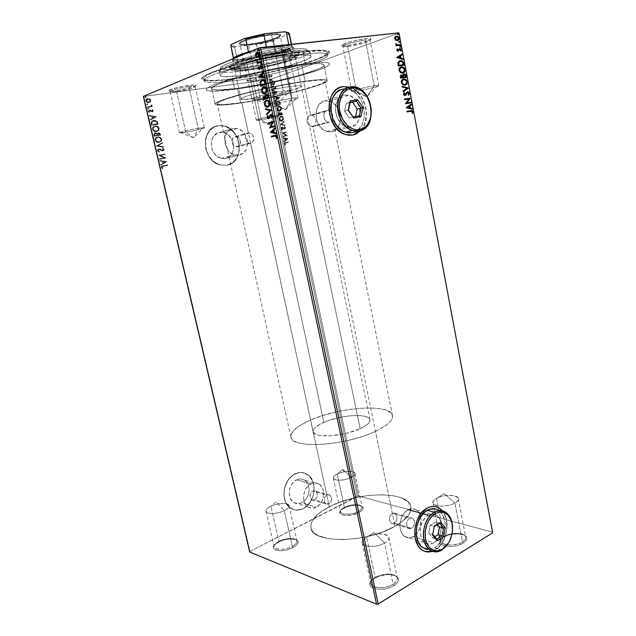 <?xml version="1.0" encoding="UTF-8"?>
<svg xmlns="http://www.w3.org/2000/svg" width="636" height="636" viewBox="0 0 636 636"><rect width="100%" height="100%" fill="white"/><g stroke="black" fill="none" stroke-linecap="round" stroke-linejoin="round"><path stroke-width="0.48" stroke-dasharray="3.18 2.39" d="M232.871 80.971C212.201 83.578 202.812 83.101 204.713 79.54C207.622 75.827 229.636 68.402 257.119 62.272C274.18 58.472 289.555 55.769 303.237 54.139L304.135 51.246C290.954 52.772 276.072 55.332 259.488 58.925C229.62 65.405 204.999 73.633 202.017 77.679C200.149 81.424 209.912 81.965 231.313 79.293L232.871 80.971L234.692 89.358C217.178 91.727 207.678 91.854 206.191 89.74C206.326 87.053 217.194 82.736 238.794 76.797C259.583 71.24 286.59 65.882 305.161 63.584L303.237 54.139C289.555 55.769 274.18 58.472 257.119 62.272C225.844 69.237 202.614 77.664 204.204 80.836C205.746 83.173 215.302 83.221 232.871 80.971C270.864 76.248 329.75 60.396 327.667 54.815C326.912 52.669 318.763 52.446 303.237 54.139L305.161 63.584C320.647 61.756 328.74 61.811 329.456 63.759C331.443 68.831 272.574 84.373 234.692 89.358L232.871 80.971L231.313 79.293L210.588 80.971L205.341 80.693L202.264 79.858L201.548 78.459L203.345 76.535L210.762 72.79L223.459 68.291L240.4 63.473L280.055 54.839L298.626 51.921L313.779 50.363L324.161 50.244L328.041 50.952L329.408 52.216L328.311 53.981L322.373 57.351L311.982 61.318L298.141 65.556L264.632 73.601L231.313 79.293C273.631 74.166 339.433 55.642 328.319 51.063C325.274 49.751 317.205 49.815 304.135 51.246L303.237 54.139C315.846 52.732 323.637 52.637 326.618 53.853C337.509 58.083 273.814 75.938 232.871 80.971M444.015 536.45C449.294 533.683 454.899 532.769 460.846 533.723C466.737 535.496 467.261 538.191 462.412 541.808L463.39 543.025C468.637 539.097 468.056 536.172 461.664 534.248C455.241 533.214 449.167 534.2 443.459 537.197L444.015 536.45L436.542 498.441C443.491 494.315 457.952 494.371 458.302 498.616C458.5 500.063 457.371 501.51 454.899 502.957L462.412 541.808C464.844 540.274 465.95 538.708 465.719 537.118C465.282 532.451 450.86 532.07 444.015 536.45C441.495 537.992 440.343 539.59 440.573 541.236C440.891 545.863 455.567 546.316 462.412 541.808L454.899 502.957C466.434 496.637 447.116 492.153 436.542 498.441L444.222 493.512L454.899 502.957L444.222 493.512L436.542 498.441C424.705 504.547 443.864 509.539 454.899 502.957C447.951 507.202 433.235 507.091 432.997 502.877C432.806 501.383 433.983 499.904 436.542 498.441L444.015 536.45L440.621 539.551L439.675 542.007L439.985 543.16L442.115 545.084L445.995 546.26L451.035 546.491L456.441 545.728L463.39 543.025L466.188 540.608L466.991 538.135L466.601 536.999L464.344 535.13L458.063 533.819L450.256 534.598L443.356 537.261C430.882 544.241 451.671 550.569 463.39 543.025L462.412 541.808C451.608 548.749 432.416 542.953 443.92 536.506L444.015 536.45M375.168 577.48C380.161 574.753 385.464 573.688 391.068 574.276C398.589 576.129 399.273 579.444 393.12 584.214L394.105 585.557C400.76 580.374 400.012 576.773 391.863 574.761C385.79 574.117 380.058 575.278 374.66 578.227L375.168 577.48L366.678 537.245C374.278 532.769 388.373 532.841 388.882 537.452C389.145 539.312 387.706 541.172 384.557 543.033L393.12 584.214C396.22 582.242 397.611 580.239 397.309 578.196C396.705 573.123 382.641 572.742 375.168 577.48C371.965 579.46 370.51 581.511 370.812 583.625C371.305 588.658 385.631 589.103 393.12 584.214L384.557 543.033C397.659 535.822 378.786 530.066 366.678 537.245L373.92 532.515L384.557 543.033L373.92 532.515L366.678 537.245C353.282 544.17 371.877 550.561 384.557 543.033C376.949 547.644 362.576 547.524 362.178 542.937C361.924 541.013 363.418 539.113 366.678 537.245L375.168 577.48L370.335 582.369L369.993 585.16L370.645 586.408L371.829 587.481L375.606 588.96L380.749 589.349L386.457 588.578L391.824 586.766L395.99 584.206L398.327 581.312L398.494 578.529L396.506 576.28L394.797 575.469L387.65 574.57L379.422 576.089L374.517 578.315C360.445 586.233 380.67 594.167 394.105 585.557L393.12 584.214C380.741 592.14 362.059 584.874 375.041 577.56L375.168 577.48M278.902 541.339C283.863 538.97 288.641 538.072 293.236 538.628C298.491 540.123 298.205 542.715 292.369 546.396L293.148 547.524C299.461 543.526 299.771 540.711 294.07 539.097C289.094 538.485 283.926 539.463 278.552 542.023L278.902 541.339L270.912 506.224C277.717 502.766 288.657 502.345 289.038 505.588C289.245 507.17 287.671 508.824 284.3 510.565L292.369 546.396C295.692 544.567 297.227 542.778 296.988 541.037C296.527 537.468 285.612 537.69 278.902 541.339C275.499 543.176 273.917 544.988 274.148 546.777C274.537 550.331 285.644 550.14 292.369 546.396L284.3 510.565C296.622 504.65 282.432 500.317 270.912 506.224L276.04 501.764L284.3 510.565L276.04 501.764L270.912 506.224C258.439 511.948 272.311 516.71 284.3 510.565C277.479 514.103 266.341 514.508 266.031 511.28C265.84 509.651 267.47 507.965 270.912 506.224L278.902 541.339L274.18 545.378L273.353 547.596L273.655 548.574L275.634 550.053L279.204 550.736L286.264 550.029L291.034 548.518L294.977 546.427L297.473 544.098L298.173 541.896L297.807 540.942L295.732 539.519L290.016 538.915L282.917 540.25L275.976 543.637C266.921 549.989 282.185 553.654 293.148 547.524L292.369 546.396C282.257 552.032 268.169 548.685 276.517 542.826L278.902 541.339M344.378 507.401C349.442 505.056 354.339 504.253 359.054 505C363.387 506.391 363.172 508.554 358.418 511.495L359.197 512.537C364.349 509.341 364.571 506.995 359.873 505.485C354.769 504.674 349.466 505.541 343.981 508.085L344.378 507.401L337.231 474.003C343.559 470.767 354.769 470.362 355.055 473.423C355.222 474.702 353.942 476.046 351.215 477.445L358.418 511.495C361.113 510.024 362.361 508.577 362.162 507.162C361.812 503.792 350.619 503.982 344.378 507.401C341.612 508.887 340.324 510.358 340.506 511.813C340.785 515.16 352.161 515.001 358.418 511.495L351.215 477.445C357.615 472.667 355.182 470.799 343.933 471.84L337.231 474.003L342.812 469.424L351.215 477.445L342.812 469.424L337.231 474.003C326.022 479.131 340.578 482.915 351.215 477.445C344.871 480.76 333.479 481.134 333.264 478.089C333.105 476.769 334.425 475.41 337.231 474.003L344.378 507.401L340.252 511.05L339.807 512.036L340.268 513.793L342.462 515.033L346.064 515.55L352.869 514.818L360.803 511.567L362.87 509.523L363.188 507.615L360.413 505.62L354.705 505.207L347.964 506.487L341.961 509.333C333.638 515.009 349.283 518.094 359.197 512.537L358.418 511.495C349.275 516.607 334.838 513.785 342.51 508.554L344.378 507.401M253.208 81.321C249.455 81.798 247.754 81.75 248.096 81.162C248.716 80.112 259.583 77.322 266.397 76.471L266.746 75.247C259.353 76.161 247.563 79.198 246.911 80.351C246.545 80.987 248.398 81.042 252.46 80.534L253.208 81.321L261.42 119.703L256.364 120.164C255.791 119.711 267.43 116.881 274.696 115.712L266.397 76.471C259.019 77.385 247.356 80.502 248.024 81.36C248.247 81.758 249.972 81.742 253.208 81.321C260.537 80.398 272.001 77.346 271.429 76.455L266.397 76.471L274.696 115.712C266.683 117.143 260.736 118.511 256.865 119.83C255.585 120.443 257.103 120.395 261.42 119.703L269.505 124.847L274.696 115.712L269.505 124.847L261.42 119.703C269.91 118.336 282.901 115.013 278.989 115.18L274.696 115.712L279.609 115.283C280.086 115.76 268.646 118.535 261.42 119.703L253.208 81.321L252.46 80.534L246.824 80.534L250.536 78.761L259.631 76.471L268.654 75.032L272.192 75.31L264.202 78.244L252.46 80.534C260.999 79.46 274.211 75.803 272.017 75.08L266.746 75.247L266.397 76.471L271.27 76.304C273.305 76.956 261.094 80.327 253.208 81.321M347.709 46.563C344.076 46.953 342.502 46.786 342.995 46.054C343.901 44.552 357.806 40.815 365.39 40.052L365.923 38.597C357.694 39.408 342.597 43.479 341.643 45.108C341.119 45.903 342.82 46.094 346.763 45.673L347.709 46.563L356.47 91.147L351.772 91.433C351 90.789 366.09 86.997 374.238 85.804L365.39 40.052C357.106 40.879 341.977 45.132 342.876 46.356C343.074 46.825 344.688 46.889 347.709 46.563C355.937 45.705 370.78 41.555 370.033 40.283C369.866 39.822 368.316 39.75 365.39 40.052L374.238 85.804C367.56 86.79 355.286 89.692 352.551 90.916C350.849 91.711 352.153 91.783 356.47 91.147L366.861 96.783L374.238 85.804L366.861 96.783L356.47 91.147C366.193 89.716 383.381 85.113 377.8 85.407L374.238 85.804L378.754 85.55C379.382 86.234 364.571 89.946 356.47 91.147L347.709 46.563L346.763 45.673L343.202 45.895L341.588 45.18L347.002 42.707L357.996 39.885L367.918 38.422L370.923 38.796L368.952 40.291L362.782 42.389L346.763 45.673C356.438 44.687 373.737 39.615 370.685 38.605L365.923 38.597L365.39 40.052L369.794 40.052C372.632 40.966 356.645 45.641 347.709 46.563M265.125 55.952L259.051 55.92L258.995 55.308C260.045 53.678 273.575 50.061 281.891 49.218L282.344 47.66C272.669 48.956 264.854 50.856 258.908 53.36L257.524 54.283L258.884 55.237L264.186 54.998L265.125 55.952L275.197 103.684L269.108 104.058L269.688 103.589C272.049 102.364 284.515 99.407 292.091 98.286L281.891 49.218C272.717 50.141 257.922 54.322 258.852 55.69C259.138 56.294 261.237 56.381 265.125 55.952C274.219 54.998 288.704 50.936 287.933 49.513C287.687 48.924 285.667 48.829 281.891 49.218L292.091 98.286C282.654 99.876 275.316 101.585 270.085 103.414C267.947 104.407 269.648 104.495 275.197 103.684L285.389 109.877L292.091 98.286L285.389 109.877L275.197 103.684C286.113 102.07 302.951 97.483 296.758 97.769L292.091 98.286L297.95 97.952C298.594 98.723 284.141 102.348 275.197 103.684L265.125 55.952L264.186 54.998L258.518 55.197L257.365 54.609L262.119 52.073L273.528 49.083L284.69 47.462L287.933 47.517L288.879 48.161L287.432 49.282L281.438 51.468L264.186 54.998C274.967 53.885 291.9 48.853 288.561 47.692L282.344 47.66L281.891 49.218L287.631 49.226C290.731 50.284 275.086 54.919 265.125 55.952M176.57 91.536C171.919 92.125 169.788 92.069 170.17 91.361C173.071 89.676 179.288 88.094 188.828 86.615L189.107 85.327C181.141 86.313 169.637 89.255 168.882 90.479C168.476 91.25 170.798 91.322 175.83 90.686L176.57 91.536L185.823 132.224L179.503 132.797C178.931 132.304 190.331 129.537 198.209 128.273L188.828 86.615C180.831 87.609 169.407 90.654 170.082 91.592C170.384 92.069 172.547 92.053 176.57 91.536C184.512 90.527 195.713 87.553 195.133 86.583C194.862 86.114 192.764 86.122 188.828 86.615L198.209 128.273C189.981 129.712 183.947 131.096 180.107 132.407C178.581 133.139 180.489 133.075 185.823 132.224L193.654 137.813L198.209 128.273L193.654 137.813L185.823 132.224C195.133 130.722 207.837 127.439 203.615 127.605L198.209 128.273L204.355 127.725C204.832 128.241 193.654 130.952 185.823 132.224L176.57 91.536L175.83 90.686L170.353 91.115L168.858 90.511L173.874 88.46L184.011 86.13L193.137 84.946L195.912 85.264L194.123 86.504L188.463 88.237L175.83 90.686C185.14 89.517 198.074 85.924 195.729 85.121L189.107 85.327L188.828 86.615L194.942 86.409C197.112 87.132 185.171 90.447 176.57 91.536M311.115 126.524L312.944 126.651L329.496 122.239L327.779 122.12C322.818 120.935 322.253 110.966 327.119 110.473L308.945 115.919L307.037 119.473L307.124 121.746L308.587 124.791L311.115 126.524L307.943 123.877L306.989 120.602L307.689 117.421L308.945 115.919L310.583 115.188L303.706 81.662C291.264 83.427 277.344 86.019 261.937 89.453C235.543 95.344 216.097 101.712 217.242 103.755C218.418 105.258 226.599 104.892 241.775 102.658L248.334 132.924L235.089 136.7C230.55 137.225 231.083 145.827 235.71 146.757L237.315 146.829L250.576 143.291L247.317 142.305L245.337 138.839L245.719 134.959L246.808 133.6L248.334 132.924L246.808 133.6L245.719 134.959L245.337 138.839L247.317 142.305L250.576 143.291L326.793 494.943L312.737 491C309.462 493.775 309.064 496.692 311.553 499.777L314.693 499.928L328.764 504.054L325.91 504.086L324.185 501.438L324.511 497.63L326.793 494.943L324.511 497.63L324.185 501.438L325.91 504.086L328.764 504.054L329.353 506.781C316.275 513.634 310.137 520.645 310.948 527.816C311.696 543.605 366.233 543.398 394.988 526.274L394.384 523.293L411.659 528.365L408.36 528.27C405.744 524.811 406.158 521.448 409.6 518.189L392.34 513.347L389.812 516.273L389.312 520.399L391.259 523.325L392.794 523.73L394.384 523.293L392.794 523.73L391.259 523.325L389.312 520.399L389.812 516.273L392.34 513.347L312.944 126.651L311.115 126.524M325.171 100.838C312.356 101.999 313.715 128.257 326.729 131.485L331.435 131.803L351.024 126.866L346.262 126.516C333.097 123.146 331.722 96.108 344.688 94.979L325.171 100.838L344.688 94.979L349.514 95.48L354.053 98.318L357.623 103.048L359.706 108.947L360.087 112.063L359.451 118.05L358.466 120.705L355.325 124.823L351.024 126.866L348.639 126.985L343.838 125.403L339.616 121.595L336.635 116.126L335.371 109.845L336.031 103.732L338.503 98.747L342.399 95.654L344.688 94.979L348.838 95.265C362.138 98.318 363.975 125.268 351.024 126.866L331.435 131.803C344.243 130.197 342.43 103.986 329.273 101.092L325.171 100.838L322.905 101.506L319.057 104.527L316.617 109.384L315.965 115.331L317.213 121.428L320.154 126.731L324.328 130.412L329.074 131.93L333.669 131.08L337.414 128.011L339.775 123.201L340.316 120.363L340.022 114.345L337.962 108.621L334.433 104.034L329.941 101.299L325.171 100.838M407.915 509.865C399.408 513.975 397.126 531.601 404.528 536.394C407.255 538.279 410.196 538.358 413.336 536.633L433.696 542.81C430.532 544.599 427.575 544.535 424.824 542.619C417.359 537.738 419.665 519.62 428.235 515.359L407.915 509.865L428.235 515.359L430.302 514.476L434.412 514.429L436.296 515.247L439.365 518.42L440.446 520.645L441.487 525.956L440.096 534.542L437.393 539.447L435.636 541.355L433.696 542.81L429.554 544.114L425.595 543.128L422.439 539.988L420.579 535.162L420.237 532.34L420.801 526.441L421.684 523.595L424.474 518.666L428.235 515.359C431.288 513.721 434.118 513.785 436.741 515.542C444.262 520.24 442.282 538.215 433.696 542.81L413.336 536.633C421.859 532.205 423.83 514.699 416.357 510.088C413.758 508.363 410.943 508.283 407.915 509.865L404.186 513.061L401.411 517.855L400.052 523.492L399.98 526.362L400.314 529.112L402.167 533.819L405.299 536.895L409.226 537.873L413.336 536.633L417.009 533.373L419.696 528.619L421.08 520.256L420.046 515.081L418.973 512.902L415.92 509.802L412.041 508.728L407.915 509.865M426.812 508.172C413.782 514.532 410.156 542.111 421.469 549.607L425.015 551.444L420.158 548.471L416.238 542.293L414.569 534.041L414.688 529.542L415.435 525.034L418.695 516.686L423.807 510.303L426.812 508.172C429.92 506.471 432.973 506.01 435.978 506.773L433.124 506.407L429.952 506.86L426.812 508.172M442.235 510.764C451.035 520.073 446.941 543.494 435.263 549.949L432.218 551.253L435.263 549.949L432.361 551.309L438.204 547.731L440.859 544.813L443.133 541.316L446.218 533.135L447.036 524.382L446.544 520.2L443.841 512.974L441.726 510.199M340.991 87.1C322.921 91.306 326.387 129.609 345.181 134.538L352.662 135.094L356.073 133.958M316.283 507.194C313.294 508.625 310.503 508.482 307.904 506.773C300.876 502.416 303.046 487.112 311.139 483.702L296.686 479.79C288.665 483.106 286.526 498.06 293.482 502.353C296.05 504.03 298.817 504.181 301.782 502.79L316.283 507.194L301.782 502.79L303.603 501.645L306.663 498.234L308.587 493.798L309.104 488.997L308.118 484.537L305.797 481.094L304.223 479.926L300.566 478.916L298.618 479.115L294.842 480.911L291.717 484.306L289.738 488.79L289.205 493.671L290.215 498.195L292.608 501.645L294.206 502.798L297.902 503.744L301.782 502.79C309.835 499.236 311.704 484.306 304.644 480.188C302.187 478.646 299.532 478.51 296.686 479.79L311.139 483.702C314.017 482.382 316.696 482.509 319.177 484.076C326.3 488.265 324.416 503.529 316.283 507.194L312.371 508.18L308.635 507.226L307.021 506.057L304.612 502.535L303.587 497.916L304.119 492.924L306.123 488.329L309.279 484.847L313.087 483.002L315.059 482.796L318.755 483.813L321.665 486.588L323.366 490.698L323.676 493.067L323.16 497.972L321.212 502.52L319.789 504.435L316.283 507.194M239.12 155.065L234.724 154.874C222.584 152.306 221.336 129.68 233.277 128.408L219.698 132.479C207.908 133.759 209.149 155.86 221.129 158.332L225.47 158.507L239.12 155.065L225.47 158.507L229.397 156.726L232.275 153.268L233.674 148.649L233.412 143.561L231.504 138.767L228.245 134.975L224.103 132.757L221.892 132.368L217.615 133.099L214.078 135.73L211.828 139.888L211.224 144.913L212.368 150.032L215.079 154.445L218.919 157.474L223.292 158.666L225.47 158.507C237.308 156.901 235.63 134.737 223.482 132.598L219.698 132.479L233.277 128.408L237.109 128.544C249.399 130.77 251.101 153.459 239.12 155.065L234.668 154.858L230.431 152.648L227.044 148.752L225.057 143.776L224.77 138.473L226.249 133.687L229.238 130.149L233.277 128.408L237.729 128.711L241.926 130.984L245.226 134.88L247.158 139.793L247.428 145L246.005 149.722L243.095 153.26L239.12 155.065M226.957 165.233L220.143 164.939C201.994 161.043 200.292 127.494 218.196 125.674L218.092 125.705C200.197 127.526 201.89 161.075 220.04 164.963L226.957 165.233L220.191 165.002L213.799 161.767L211.033 159.151L208.695 156.003L205.682 148.593L205.261 140.691L206.056 136.947L209.498 130.626L214.912 126.628L221.423 125.554L224.778 126.166L231.051 129.553L235.98 135.325L238.858 142.591L239.255 150.279L237.141 157.275L232.8 162.53L226.853 165.257C244.86 162.689 242.141 128.989 223.618 125.872L218.092 125.705L223.721 125.841C242.252 128.957 244.963 162.665 226.957 165.233L220.295 164.978L213.903 161.743L208.799 155.979L205.786 148.562L205.364 140.659L207.59 133.52L212.106 128.257L218.196 125.674L224.882 126.135L231.162 129.521L236.091 135.293L238.961 142.559L239.367 150.255L237.244 157.243L232.903 162.506L226.957 165.233M303.102 508.736C298.546 510.891 294.301 510.668 290.358 508.045C279.816 501.462 283.187 478.717 295.35 473.78L295.239 473.748C283.076 478.693 279.705 501.422 290.247 508.013C294.19 510.628 298.443 510.859 302.99 508.697L300.073 509.794L294.198 509.834L289.022 507.027L285.365 501.772L283.815 494.88L284.626 487.43L287.663 480.593L292.433 475.442L295.239 473.748L301.146 472.453L306.695 474.019L309.064 475.808L312.578 481.031L314.049 487.772L313.278 495.047L310.376 501.764L305.749 506.948L302.99 508.697C315.233 503.211 317.976 480.538 307.212 474.337C303.515 472.055 299.532 471.856 295.239 473.748L295.35 473.78C299.635 471.888 303.626 472.079 307.323 474.369C318.087 480.562 315.345 503.243 303.102 508.736L297.211 510.207L294.301 509.865L289.134 507.059L285.477 501.804L283.926 494.911L284.737 487.462L287.774 480.625L292.544 475.474L298.292 472.771L301.257 472.484L304.127 472.914L309.175 475.831L312.689 481.062L314.16 487.804L313.389 495.078L310.487 501.804L305.86 506.979L303.102 508.736M240.654 103.04C224.834 105.369 216.312 105.751 215.071 104.185C213.863 102.062 234.302 95.368 261.976 89.215C277.892 85.685 292.258 83.006 305.073 81.201L301.718 64.84C266.047 69.006 207.543 84.763 211.637 88.674C212.957 90.59 221.566 90.487 237.466 88.34L240.654 103.04L237.466 88.34L266.945 83.197L296.654 76.145L318 69.189L323.16 66.43L324.058 65.039L321.331 63.799L316.784 63.6L296.901 65.484L269.06 70.381L240.853 77.004L220.056 83.499L215.071 85.653L211.693 88.166L212.193 89.279L216.82 90.026L237.466 88.34C272.081 83.809 325.958 69.57 324.05 64.983C323.366 63.195 315.925 63.155 301.718 64.84L305.073 81.201C319.2 79.301 326.57 79.087 327.182 80.557C328.931 84.334 275.086 98.071 240.654 103.04L220.151 105.147L215.604 104.67L215.151 103.763L218.577 101.545L223.594 99.566L244.399 93.436L272.55 86.941L300.279 81.901L320.035 79.651L324.535 79.659L327.19 80.605L326.252 81.798L321.061 84.286L299.683 90.829L270.022 97.729L240.654 103.04C224.834 105.369 216.312 105.751 215.071 104.185C213.863 102.062 234.302 95.368 261.976 89.215C277.892 85.685 292.258 83.006 305.073 81.201L301.718 64.84C266.047 69.006 207.543 84.763 211.637 88.674C212.957 90.59 221.566 90.487 237.466 88.34L240.654 103.04L237.466 88.34L222.226 89.922L213.235 89.652L211.677 88.778L212.265 87.434L217.297 84.62L227.076 81.034L246.124 75.628L280.707 68.124L310.169 63.95L319.328 63.632L322.794 64.093L324.058 65.039L323.16 66.43L318 69.189L296.654 76.145L266.945 83.197L237.466 88.34C272.081 83.809 325.958 69.57 324.05 64.983C323.366 63.195 315.925 63.155 301.718 64.84L305.073 81.201C319.2 79.301 326.57 79.087 327.182 80.557C328.931 84.334 275.086 98.071 240.654 103.04L270.022 97.729L299.683 90.829L321.061 84.286L326.252 81.798L327.19 80.605L324.535 79.659L320.035 79.651L300.279 81.901L272.55 86.941L244.399 93.436L223.594 99.566L218.577 101.545L215.151 103.763L215.604 104.67L220.151 105.147L240.654 103.04M360.723 130.587L364.054 125.658L365.541 121.643L366.487 112.58L365.915 107.874L362.782 98.946L360.326 95.058L354.085 89.167L349.601 87.092C365.136 91.004 372.267 119.489 360.715 130.587M270.618 79.357L358.497 496.032L492.534 532.181L358.497 496.032L270.618 79.357L398.987 33.056L270.618 79.357L143.816 96.434L249.972 551.404L357.265 496.215L269.314 79.659L270.618 79.357M274.704 83.968L273.575 84.882L272.311 84.206L271.954 82.537L272.9 81.058L274.235 81.257L274.927 82.831L274.394 84.016L274.561 82.449L274.704 83.968L273.822 84.819L272.001 83.419L272.693 81.185L274.116 81.162L274.863 82.402L274.116 81.162L272.383 81.225L271.691 83.459L273.52 84.858L274.704 83.968M273.289 89.271L273.178 88.754L275.213 87.871L275.627 86.512L275.539 87.935L276.056 88.317L272.979 89.31L276.056 88.317L273.289 89.271L273.178 88.754L275.038 88.022L275.627 86.512L275.539 87.935L276.056 88.317L275.945 87.8L275.229 87.983L275.809 86.878L275.324 86.56L275.038 88.022L272.868 88.794L273.289 89.271M274.609 93.897L274.013 92.959L274.203 91.878L275.046 91.624L276.247 92.61L276.255 91.028L276.779 92.737L275.992 93.15L274.601 92.156L274.609 93.897L274.013 92.959L274.386 91.695L276.247 92.61L276.255 91.028L276.867 91.902L276.255 91.028L275.778 91.457L276.517 91.982L276.247 92.61L275.046 91.624L274.076 91.743L273.703 93.007L274.307 93.937L274.808 93.516L274.609 93.897M276.421 104.129L276.565 101.951L278.274 100.87L279.76 101.72L280.555 104.487L276.747 105.687L276.111 104.177L276.445 105.735L277.177 101.243L277.725 100.973L279.864 101.903L280.555 104.487L276.445 105.735L280.555 104.487L279.864 101.903L277.725 100.973L276.875 101.291L276.421 104.129M278.56 114.281L279.117 112.461L280.5 113.136L281.565 112.238L282.654 114.472L278.838 115.609L279.013 112.524L280.5 113.136L281.184 112.262L282.654 114.472L278.536 115.657L282.654 114.472L281.184 112.262L280.198 113.184L279.307 112.373L278.711 112.572L278.56 114.281M280.73 124.561L284.077 121.253L284.197 121.81L281.637 124.259L284.88 125.061L285 125.626L280.42 124.616L285 125.626L280.707 124.481L284.077 121.253L284.197 121.81L281.637 124.259L284.88 125.061L285 125.626L284.88 125.061L281.335 124.314L284.197 121.81L284.077 121.253L280.73 124.561M283.163 136.12L286.009 135.373L282.464 132.813L286.287 131.779L286.399 132.296L283.545 133.059L287.098 135.619L283.266 136.629L282.861 136.176L283.266 136.629L283.163 136.12L286.009 135.373L282.464 132.813L286.287 131.779L286.399 132.296L283.545 133.059L287.098 135.619L282.972 136.684L287.098 135.619L283.243 133.115L286.399 132.296L286.287 131.779L282.161 132.868L286.009 135.373L283.163 136.12M285.962 142.997L285.103 143.696L285.437 145.183L284.729 144.046L284.992 142.846L288.402 141.844L288.513 142.353L285.333 143.235L285.437 145.183L284.729 144.046L285.039 142.814L288.402 141.844L288.513 142.353L288.402 141.844L284.737 142.869L284.427 144.102L285.437 145.183L284.825 144.006L285.031 143.291L285.962 142.997M287.782 138.863L284.395 141.971L285.357 140.421L284.968 138.561L283.6 138.203L283.481 137.646L287.758 138.775L284.395 141.971L285.357 140.421L284.968 138.561L283.6 138.203L283.481 137.646L287.758 138.775L283.187 137.702L283.298 138.258L284.968 138.561L285.357 140.421L283.982 141.47L284.093 142.027L287.782 138.863M281.517 128.798L282.249 127.113L284.65 128.591L285.159 127.923L284.61 126.548L285.469 127.431L285.421 128.647L284.729 129.116L282.122 127.772L281.939 128.83L282.662 130.062L281.215 128.854L282.662 130.062L281.517 128.798L281.971 127.248L284.793 128.575L285.135 127.772L284.61 126.548L285.532 127.653L285.151 128.957L284.244 128.989L282.36 127.621L281.915 128.726L282.766 129.593L282.36 130.118L282.766 129.593L281.613 128.782L282.36 127.621L283.942 129.044L284.88 129.092L285.532 127.653L284.61 126.548L284.149 127.065L285.135 127.772L284.793 128.575L282.249 127.113L281.669 127.303L281.517 128.798M282.018 121.206L280.309 120.745L279.442 118.916L279.776 117.064L281.311 115.998L282.766 116.587L283.569 118.383L283.211 120.228L281.716 121.261L282.305 120.967L283.211 118.129L282.607 120.919L282.018 121.206C280.945 121.54 280.102 120.88 279.498 119.218L280.381 116.356L280.961 116.07C282.05 115.712 282.909 116.38 283.521 118.081L283.211 118.129C282.599 116.436 281.748 115.76 280.651 116.118L280.071 116.404L279.196 119.266C279.8 120.927 280.635 121.595 281.716 121.261L282.018 121.206M279.927 111.276L278.218 110.831L277.375 109.154L277.686 107.142L279.037 106.069L280.667 106.609L281.454 108.255L281.231 110.06L279.625 111.324L281.12 108.152L280.492 110.998L279.927 111.276C278.854 111.626 278.012 110.966 277.407 109.305L278.862 106.117C279.959 105.743 280.81 106.403 281.422 108.104L281.12 108.152C280.508 106.451 279.649 105.791 278.56 106.164L277.105 109.352C277.709 111.014 278.552 111.674 279.625 111.324L279.927 111.276M279.085 97.491L275.738 100.878L276.684 99.24L276.286 97.348L274.927 97.062L274.808 96.497L279.069 97.403L275.738 100.878L276.684 99.24L276.286 97.348L274.927 97.062L274.808 96.497L279.069 97.403L274.506 96.545L274.625 97.109L276.286 97.348L276.684 99.24L275.309 100.369L275.428 100.925L279.085 97.491M273.893 90.813L273.48 90.296L274.052 90.097L273.591 90.861L274.124 90.28L273.893 90.813L273.639 89.994L274.124 90.28L273.337 90.034L273.186 90.535L273.893 90.813M273.059 86.846L272.653 86.265L273.218 86.13L272.757 86.894L273.289 86.305L273.059 86.846L272.804 86.027L273.289 86.305L272.502 86.067L272.351 86.568L273.059 86.846M271.699 80.367L271.278 79.85L271.85 79.643L271.389 80.406L271.922 79.826L271.699 80.367L271.445 79.54L271.922 79.826L271.135 79.579L270.984 80.088L271.699 80.367M150.239 101.935L147.822 102.714L145.914 101.442L146.224 99.28L148.633 98.564L150.517 99.844L150.43 101.855L150.859 100.218L150.239 101.935L148.689 102.714L147.679 102.69L145.747 100.973C145.708 99.526 146.367 98.723 147.719 98.548L149.54 98.874L150.668 100.297L149.73 98.795L147.91 98.477C146.558 98.644 145.898 99.454 145.938 100.893L147.87 102.611L150.239 101.935M147.337 107.404L147.202 106.832L150.708 106.148L151.543 104.757L151.805 105.512L151.257 106.26L151.948 106.164L152.084 106.729L147.337 107.404L152.274 106.649L147.337 107.404L147.202 106.832L150.414 106.291L151.543 104.757L151.257 106.26L151.948 106.164L152.084 106.729L152.139 106.085L151.257 106.26L151.996 105.091L151.543 104.757L150.414 106.291L147.202 106.832L147.337 107.404M153.077 110.632L152.855 111.515L151.893 111.904L149.134 110.704L149.11 112.516L148.172 111.308L149.285 110.052L151.861 111.332L152.481 110.926L151.821 110.028L152.147 109.638L153.268 110.561L152.147 109.638L153.077 110.632L152.084 111.888L149.396 110.624L148.792 111.427L149.476 112.135L149.11 112.516L148.196 111.451L149.285 110.052L151.98 111.324L152.489 110.68L151.821 110.028L152.338 109.567L151.821 110.028L152.68 110.608L151.98 111.324L150.255 110.06L149.285 110.052L148.196 111.451L149.11 112.516L149.667 112.055L148.792 111.427L149.396 110.624L152.084 111.888L153.077 110.632M151.137 123.718L151.122 122.12L151.813 121.182L154.914 120.395L157.092 121.603L157.982 124.41L151.535 125.419L151.137 123.718C150.923 121.722 151.758 120.625 153.634 120.419L155.311 120.458L157.092 121.603L157.982 124.41L151.535 125.419L158.173 124.346L157.283 121.532L155.502 120.387L153.825 120.355C151.948 120.554 151.114 121.651 151.328 123.646L151.137 123.718M153.737 134.848L154.532 133.027L155.868 132.837L157.076 133.711L158.595 132.773L159.922 133.385L160.495 135.253L154.079 136.311L153.737 134.848L155.16 132.821L157.076 133.711L159.072 132.837L160.495 135.253L154.079 136.311L160.685 135.19L159.262 132.765L157.076 133.711L156.154 132.789L155.16 132.821L153.737 134.848L154.27 136.247L153.737 134.848M156.369 146.129L162.204 142.607L162.339 143.211L157.903 145.811L163.158 146.741L163.301 147.345L156.369 146.129L163.492 147.29L156.345 146.034L162.204 142.607L162.339 143.211L157.903 145.811L163.158 146.741L163.492 147.29L163.357 146.685L157.903 145.811L162.538 143.156L162.395 142.544L156.369 146.129M159.318 158.801L164.064 157.935L158.475 155.168L164.851 154.023L164.978 154.58L160.232 155.438L165.821 158.189L159.453 159.358L159.318 158.801L159.453 159.358L159.318 158.801L164.064 157.935L158.475 155.168L164.851 154.023L164.978 154.58L160.232 155.438L165.821 158.189L159.453 159.358L166.012 158.133L160.232 155.438L165.177 154.524L165.042 153.968L158.475 155.168L164.255 157.879L159.318 158.801M163.293 166.29L161.862 166.974L162.649 168.333L162.228 168.715L161.139 167.284L161.719 166.155L167.379 164.939L167.514 165.487L163.293 166.29L167.705 165.44L163.293 166.29L161.83 167.371L162.649 168.333L162.228 168.715L161.178 167.483C161.25 166.322 161.894 165.742 163.102 165.742L167.379 164.939L167.514 165.487L167.578 164.883L163.293 165.694C162.085 165.686 161.449 166.266 161.369 167.435L162.419 168.659L162.848 168.286L161.83 167.371L163.293 166.29M166.632 161.703L160.813 165.201L160.669 164.597L162.546 163.476L162.069 161.441L159.851 161.075L159.708 160.471L166.831 161.655L160.813 165.201L160.669 164.597L162.546 163.476L162.069 161.441L159.851 161.075L159.708 160.471L166.807 161.56L159.708 160.471L159.851 161.075L162.267 161.393L162.737 163.42L160.669 164.597L160.813 165.201L166.632 161.703M157.275 150.772L157.593 149.524L158.96 148.904L162.84 150.509L163.309 149.587L162.291 148.848L162.578 148.339L163.428 148.752L163.977 150.136L162.927 151.082L159.302 149.516L158.237 149.754L157.943 150.7L159.278 151.646L159.056 152.155L157.275 150.772L159.254 152.099L157.275 150.772L158.658 148.935L162.18 150.525L163.333 149.675L162.291 148.848L162.578 148.339L163.985 149.555L162.8 151.106L158.793 149.492L157.943 150.7L159.278 151.646L159.056 152.155L159.469 151.591L157.943 150.7L158.793 149.492L162.8 151.106L164.175 149.492L162.578 148.339L162.291 148.848L163.524 149.619L162.697 150.549L158.849 148.872L157.275 150.772M158.825 142.504L156.48 142.202L154.866 140.421L155.136 138.41L156.989 137.034L159.93 137.209L161.48 138.847L161.25 141.009L159.024 142.44C160.852 142.17 161.767 141.057 161.767 139.109L161.576 139.173C161.576 141.12 160.662 142.233 158.825 142.504L157.124 142.44L154.826 140.262C154.81 138.29 155.717 137.169 157.553 136.899L159.239 136.955L161.576 139.173L159.429 136.891L157.752 136.835C155.907 137.106 155.001 138.227 155.017 140.198L157.315 142.377L158.825 142.504M156.305 131.668L153.952 131.342L152.386 129.712L152.6 127.534L154.461 126.166L157.41 126.365L158.968 128.027L158.738 130.189L156.496 131.604C158.34 131.342 159.254 130.237 159.254 128.281L159.064 128.353C159.064 130.3 158.141 131.406 156.305 131.668L154.675 131.604L152.29 129.386C152.274 127.415 153.189 126.294 155.033 126.039L156.631 126.087L159.064 128.353L156.83 126.023L155.224 125.976C153.379 126.23 152.465 127.343 152.481 129.315L154.866 131.541L156.305 131.668M156.218 116.825L150.311 120.148L150.168 119.536L152.068 118.463L151.583 116.404L149.333 115.959L149.19 115.339L156.392 116.658L150.311 120.148L150.168 119.536L152.068 118.463L151.583 116.404L149.333 115.959L149.19 115.339L156.392 116.658L149.19 115.339L149.333 115.959L151.773 116.332L152.258 118.391L150.168 119.536L150.311 120.148L156.218 116.825M148.212 109.13L147.568 108.525L148.379 108.255L148.395 109.082L148.84 108.51L148.212 109.13L147.56 108.74L147.997 108.192L148.84 108.51L148.403 108.12L147.56 108.74L148.212 109.13M147.202 104.781L146.55 104.177L147.369 103.899L147.385 104.725L147.822 104.153L147.202 104.781L146.55 104.384L146.98 103.835L147.822 104.153L147.385 103.763L146.55 104.384L147.202 104.781M145.541 97.674L144.889 97.062L145.708 96.791L145.724 97.618L146.169 97.046L145.541 97.674L144.889 97.268L145.318 96.72L146.169 97.046L145.724 96.648L144.889 97.268L145.541 97.674M249.702 552.024L249.972 551.404L358.497 496.032L357.265 496.215L269.314 79.659L143.354 96.362L143.816 96.434L249.972 551.404L249.702 552.024M305.161 63.584L324.424 62.288L328.16 62.805L329.122 63.274L329.233 64.578L327.031 66.327L319.765 69.602L299.262 76.05L266.858 83.737L239.637 88.642L214.769 91.234L208.036 90.837L206.247 89.899L206.231 89.231L208.028 87.522L215.254 84.127L238.071 76.988L275.642 68.386L305.161 63.584L302.752 51.778C284.101 53.893 257.031 59.228 236.226 64.928C214.618 71.049 203.782 75.605 203.711 78.602C205.269 80.995 214.833 81.09 232.41 78.864L234.692 89.358C217.178 91.727 207.678 91.854 206.191 89.74C206.326 87.053 217.194 82.736 238.794 76.797C259.583 71.24 286.59 65.882 305.161 63.584C320.647 61.756 328.74 61.811 329.456 63.759C331.443 68.831 272.574 84.373 234.692 89.358L232.41 78.864C270.435 74.213 329.329 58.289 327.222 52.573C326.451 50.379 318.294 50.109 302.752 51.778L305.161 63.584L275.642 68.386L238.071 76.988L215.254 84.127L208.028 87.522L206.231 89.231L206.247 89.899L208.036 90.837L214.769 91.234L239.637 88.642L266.858 83.737L299.262 76.05L319.765 69.602L327.031 66.327L329.233 64.578L329.122 63.274L328.16 62.805L324.424 62.288L305.161 63.584M241.775 102.658L270.069 97.547L298.642 90.892L319.192 84.596L324.153 82.219L325.028 81.074L322.436 80.168L318.095 80.168L299.103 82.338L272.494 87.18L245.488 93.405L225.494 99.296L219.015 102.006L217.321 103.334L217.735 104.217L222.075 104.678L241.775 102.658C274.903 97.888 326.745 84.652 325.028 81.042C324.424 79.627 317.316 79.834 303.706 81.662L310.583 115.188L312.356 115.339L313.985 116.356L316.028 120.204L315.647 124.441L314.526 125.92L312.944 126.651L392.34 513.347L393.867 512.91L395.266 513.284L397.023 516.154L396.705 520.304L394.384 523.293L394.988 526.274C406.539 519.525 411.826 513.014 410.872 506.757C408.598 490.563 357.869 491.421 329.353 506.781L328.764 504.054L331.181 501.414L331.642 497.67L329.79 494.983L326.793 494.943L250.576 143.291L253.311 141.208L253.828 137.312L251.737 133.902L248.334 132.924L241.775 102.658M394.988 526.274L401.745 521.902L408.558 515.12L410.689 510.716L410.84 506.614L410.188 504.73L407.517 501.351L400.37 497.487L393.843 495.81L382.045 494.744L368.689 495.444L354.793 497.813L341.349 501.685L333.129 504.968L322.627 510.684L317.213 514.858L312.038 521.289L310.797 525.487L311.465 529.406L312.53 531.211L314.073 532.889L318.58 535.79L328.605 538.724L341.771 539.678L356.86 538.493L367.25 536.546L382.18 532.109L394.988 526.274C406.539 519.525 411.826 513.014 410.872 506.757C408.598 490.563 357.869 491.421 329.353 506.781L310.551 420.03C340.029 406.809 391.029 403.431 392.499 415.642C393.143 420.356 387.483 425.603 375.51 431.375L394.988 526.274L375.51 431.375C345.65 445.995 290.739 449.064 290.898 437.051C290.485 431.629 297.036 425.953 310.551 420.03L329.353 506.781C316.275 513.634 310.137 520.645 310.948 527.816C311.696 543.605 366.233 543.398 394.988 526.274L401.745 521.902L408.558 515.12L410.689 510.716L410.84 506.614L410.188 504.73L407.517 501.351L400.37 497.487L393.843 495.81L382.045 494.744L368.689 495.444L354.793 497.813L341.349 501.685L333.129 504.968L322.627 510.684L317.213 514.858L312.038 521.289L310.797 525.487L311.465 529.406L312.53 531.211L314.073 532.889L318.58 535.79L328.605 538.724L341.771 539.678L356.86 538.493L367.25 536.546L382.18 532.109L394.988 526.274M237.315 146.829L239.947 144.801L240.384 141.017L238.381 137.662L235.089 136.7L232.442 138.712L231.989 142.528L234.016 145.89L237.315 146.829C241.863 146.256 241.267 137.638 236.616 136.756L235.089 136.7L248.334 132.924L251.737 133.902L253.828 137.312L253.692 140.325L252.134 142.591L237.315 146.829M314.693 499.928L317.014 497.328L317.523 494.554L316.243 491.477L314.232 490.65L312.737 491L310.845 492.765L309.891 496.398L310.67 498.878L311.791 499.928L314.693 499.928C317.968 497.129 318.342 494.204 315.83 491.151L312.737 491L326.793 494.943L329.79 494.983L331.642 497.67L331.714 499.546L330.712 502.249L328.764 504.054L314.693 499.928M360.548 130.642C372.124 119.552 364.985 91.02 349.418 87.132L353.934 89.215L360.175 95.106L362.631 98.985L365.764 107.913L366.336 112.62L365.39 121.683L363.903 125.697L360.548 130.642M343.027 86.639L339.537 87.641L336.341 89.557L333.582 92.315L331.364 95.813L329.782 99.916L328.907 104.455L329.384 114.114L332.708 123.265L338.328 130.452L341.731 132.956L345.348 134.586L349.037 135.309L353.346 134.943M439.587 508.458L443.682 512.926L445.303 516.305L446.385 520.153L446.766 528.707L446.059 533.087L442.974 541.268L440.7 544.766L435.103 549.902C446.782 543.446 450.876 520.049 442.092 510.732M439.039 508.1L436.185 506.828M425.039 551.444L425.707 551.627M409.6 518.189L411.166 517.744L412.645 518.141L414.227 520.145L414.624 522.124L414.418 524.279L413.066 527.133L410.101 528.818L408.614 528.437L407.43 527.268L406.611 524.446L406.817 522.275L407.612 520.264L409.6 518.189L412.851 518.276C415.491 521.703 415.093 525.066 411.659 528.365L394.384 523.293L396.705 520.304L397.023 516.154L395.266 513.284L393.867 512.91L392.34 513.347L409.6 518.189M327.119 110.473L328.931 110.632L330.64 111.666L332.787 115.585L332.318 119.958L330.354 121.969L328.597 122.279L326.801 121.691L325.227 120.284L323.652 115.975L324.813 111.888L326.26 110.736L328.748 110.577C333.733 111.713 334.369 121.675 329.496 122.239L312.944 126.651L314.526 125.92L315.647 124.441L316.028 120.204L313.985 116.356L312.356 115.339L310.583 115.188L327.119 110.473M167.705 165.44L162.299 166.608L162.021 167.316L162.848 168.286L162.419 168.659L161.393 167.538L161.528 166.457L162.347 165.917L167.578 164.883L167.705 165.44M166.807 161.56L159.906 160.415L160.041 161.027L162.267 161.393L162.737 163.42L160.868 164.549L161.003 165.153L166.807 161.56M165.288 161.894L163.333 163.062L162.975 161.504L165.288 161.894L162.776 161.56L165.288 161.894L163.333 163.062L162.776 161.56L163.142 163.118L165.288 161.894M159.644 159.302L166.012 158.133L160.423 155.383L165.177 154.524L165.042 153.968L158.666 155.112L164.255 157.879L159.509 158.746L159.644 159.302M159.254 152.099L157.513 150.867L158.269 149.07L160.073 149.031L162.776 150.501L163.547 149.778L162.482 148.792L162.776 148.283L163.969 149.039L164.064 150.342L162.737 151.082L159.66 149.508L158.618 149.563L158.133 150.637L159.469 151.591L159.254 152.099M163.492 147.29L163.357 146.685L158.094 145.755L162.538 143.156L162.395 142.544L156.536 145.978L163.492 147.29M161.767 139.109L161.274 141.2L158.73 142.48L156.122 141.812L154.961 139.864L155.693 137.869L158.046 136.796L160.669 137.471L161.767 139.109M157.879 137.4L156.043 138.433L155.756 140.365L157.013 141.645L159.35 141.772L160.94 140.508L161.027 138.934L159.771 137.638L157.879 137.4L159.254 137.448L160.916 139.26L159.064 137.511L157.688 137.456C156.202 137.67 155.47 138.576 155.494 140.166L155.685 140.103C155.661 138.513 156.392 137.607 157.879 137.4M155.494 140.166L157.323 141.892L158.897 141.884L157.513 141.836L155.685 140.103L156.822 141.709L158.698 141.947C160.177 141.725 160.908 140.834 160.916 139.26L161.107 139.197C161.107 140.771 160.367 141.669 158.897 141.884L160.351 141.12L160.924 140.047L160.725 138.751L159.58 137.702L157.919 137.424L156.384 137.972L155.494 140.166M160.685 135.19L154.27 136.247L153.896 134.029L155.192 132.789L157.267 133.647L159.103 132.733L160.113 133.321L160.685 135.19M157.124 134.896L156.059 133.353L154.58 134.093L154.794 135.571L157.187 135.182L156.838 134.013L157.124 134.896M159.771 134.156L159.342 133.433L158.364 133.353L157.728 134.005L157.847 135.071L159.906 134.737L158.396 133.361L159.771 134.156M158.396 133.361L157.784 134.784L158.595 133.298L157.633 133.838L157.656 135.134L159.906 134.737L157.656 135.134L159.708 134.8L159.302 133.632L158.396 133.361M156.647 134.077L155.295 133.385L156.838 134.013L155.295 133.385L154.453 134.991L155.486 133.321L154.834 133.56L154.604 135.635L154.651 134.927L154.604 135.635L157.187 135.182L154.604 135.635L156.997 135.245L156.647 134.077M159.254 128.281L158.563 130.595L156.21 131.636L153.586 130.944L152.425 128.989L153.165 126.993L155.518 125.936L158.157 126.636L159.254 128.281M155.359 126.532L153.507 127.558L153.181 129.362L154.484 130.785L156.83 130.936L158.428 129.68L158.515 128.106L157.251 126.795L155.359 126.532L156.671 126.58L158.404 128.432L156.48 126.651L155.16 126.604C153.674 126.803 152.934 127.701 152.958 129.299L153.149 129.235C153.125 127.637 153.864 126.739 155.359 126.532M152.958 129.299L154.866 131.064L156.369 131.04L155.057 130.992L153.149 129.235L154.294 130.849L156.178 131.103C157.656 130.897 158.396 130.006 158.404 128.432L158.595 128.361C158.595 129.943 157.847 130.833 156.369 131.04L157.839 130.293L158.412 129.219L158.213 127.923L157.06 126.858L155.399 126.572L153.856 127.105L152.958 129.299M151.726 125.356L151.241 122.351L152.235 120.935L155.112 120.323L157.283 121.532L158.173 124.346L151.726 125.356M157.386 123.885L156.742 121.929L155.454 120.991L153.204 121.11L151.964 122.382L152.258 124.688L157.386 123.885L152.068 124.751L157.386 123.885M157.108 123.583L156.742 121.929L157.108 123.583L156.551 121.993L155.128 121.023L153.769 120.983L155.319 120.951L156.742 121.929L153.769 120.983L151.742 122.613L153.96 120.912L151.877 122.16L152.068 124.751L152.115 124.076L152.068 124.751L157.108 123.583M156.392 116.658L149.381 115.267L149.524 115.887L151.773 116.332L152.258 118.391L150.358 119.465L150.501 120.077L156.392 116.658M154.85 116.937L152.863 118.05L152.497 116.475L154.85 116.937L152.306 116.547L154.85 116.937L152.863 118.05L152.306 116.547L152.672 118.121L154.85 116.937M152.338 109.567L153.268 110.561L152.696 111.698L151.503 111.745L149.706 110.545L148.983 111.054L149.667 112.055L149.301 112.445L148.514 111.721L148.434 110.696L149.476 109.98L152.378 111.181L152.338 109.567M148.84 108.51L148.403 109.058L147.743 108.613L148.188 108.112L148.84 108.51M152.274 106.649L147.528 107.325L147.393 106.761L150.756 106.148L151.734 104.686L151.996 105.433L151.448 106.188L152.139 106.085L152.274 106.649M147.822 104.153L147.393 104.709L146.725 104.256L147.17 103.755L147.822 104.153M150.859 100.218L150.43 101.855L148.665 102.666L146.821 102.165L145.882 100.409L146.662 98.97L148.132 98.453L149.921 98.914L150.859 100.218M148.037 99.041L146.701 99.812L146.654 101.164L148.093 102.078L149.357 101.903L150.311 100.48L149.023 99.113L148.037 99.041L150.279 100.297L148.037 99.041L146.336 100.893L148.037 99.041M146.336 100.893L148.554 102.15L146.336 100.893L147.258 101.967L148.554 102.15L150.279 100.297L148.713 102.126L150.12 100.742L149.15 99.311L146.964 99.447L146.336 100.893M146.169 97.046L145.636 97.602L145.064 97.085L145.509 96.64L146.169 97.046M162.776 161.56L163.142 163.118L165.098 161.941L162.776 161.56M152.306 116.547L152.672 118.121L154.659 117.008L152.306 116.547M288.211 142.408L285.079 143.259L285.373 144.905L284.713 144.769L284.769 142.846L288.108 141.9L288.211 142.408M287.456 138.831L283.187 137.702L283.298 138.258L284.666 138.616L285.055 140.476L284.093 142.027L287.456 138.831M286.542 139.117L285.405 140.159L285.103 138.735L286.844 139.061L285.103 138.735L286.542 139.117L285.405 140.159L285.103 138.735L285.405 140.159L286.542 139.117M282.972 136.684L286.796 135.675L283.243 133.115L286.097 132.344L285.985 131.835L282.161 132.868L285.707 135.428L282.861 136.176L282.972 136.684M282.36 130.118L281.335 129.235L281.343 127.709L282.511 127.208L284.491 128.631L284.856 127.979L284.308 126.596L285.166 127.486L285.119 128.695L284.101 129.124L281.931 127.733L281.613 128.782L282.36 130.118M284.697 125.674L284.578 125.117L281.335 124.314L283.895 121.866L283.775 121.301L280.42 124.616L284.697 125.674M283.211 118.129L283.115 119.846L282.217 121.031L281.009 121.317L279.625 120.339L279.148 118.081L280.317 116.253L282.106 116.348L283.211 118.129M280.762 116.634L279.721 117.596L279.562 119.051L280.19 120.331L281.335 120.8L282.567 119.958L282.837 118.344L282.122 116.968L280.762 116.634L283.115 118.177L280.762 116.634L279.586 119.171L280.762 116.634M279.888 119.123L281.915 120.697L279.586 119.171L280.77 120.506L281.915 120.697L283.115 118.177L281.613 120.745L282.312 120.514L283.139 119.131L282.766 117.31L281.931 116.611L280.794 116.69L279.951 117.74L279.888 119.123M282.352 114.52L278.536 115.657L278.282 113.2L279.156 112.397L280.198 113.184L281.263 112.294L282.352 114.52M280.174 114.345L279.681 113.105L278.807 113.152L278.814 115.029L280.532 114.559L279.959 113.542L280.174 114.345M281.732 113.59L280.826 112.898L280.619 114.488L281.851 114.122L281.732 113.59L282.153 114.075L280.977 112.834L281.732 113.59M281.279 112.779L280.874 114.178L280.794 112.922L281.279 112.779L280.619 114.488L282.153 114.075L280.619 114.488L282.153 114.075L281.279 112.779M280.261 113.494L279.109 112.938L280.261 113.494L279.244 112.977L278.695 114.44L278.934 113.025L279.411 112.89L278.814 115.029L278.695 114.44L279.117 114.981L280.532 114.559L278.814 115.029L280.532 114.559L280.261 113.494M281.12 108.152L281.017 109.877L280.118 111.085L278.918 111.387L277.535 110.426L277.058 108.16L278.226 106.307L280.007 106.371L281.12 108.152M278.671 106.681L277.63 107.667L277.471 109.13L278.099 110.41L279.379 110.847L280.476 110.004L280.722 108.255L279.951 106.935L278.671 106.681L281.025 108.207L278.671 106.681L277.495 109.249L278.671 106.681M277.797 109.201L279.824 110.759L277.495 109.249L278.679 110.585L279.824 110.759L281.025 108.207L279.522 110.807L280.222 110.569L281.048 109.169L280.667 107.341L279.84 106.649L278.703 106.745L277.86 107.81L277.797 109.201M276.445 105.735L276.262 101.999L277.256 101.076L278.807 101.132L280.253 104.535L276.445 105.735M279.753 104.137L278.655 101.641L277.638 101.506L276.652 102.237L276.724 105.091L279.753 104.137M279.983 103.748L279.562 102.293L279.681 103.795L279.562 102.293L277.535 101.537L279.26 102.34L278.473 101.418L277.391 101.712L276.414 103.135L277.837 101.49L276.835 102.452L276.906 104.495L276.414 103.135L276.724 105.091L276.604 104.543L277.026 105.051L279.983 103.748M278.759 97.451L274.506 96.545L274.625 97.109L275.984 97.395L276.382 99.28L275.428 100.925L278.759 97.451M277.853 97.793L276.724 98.938L276.421 97.491L278.155 97.745L276.421 97.491L277.853 97.793L276.724 98.938L276.421 97.491L276.724 98.938L277.853 97.793M274.362 92.904L274.808 93.516L274.06 92.943L274.673 92.125L274.362 92.904M274.967 92.156L274.37 92.164L275.364 92.61L274.967 92.156M275.881 93.11L275.062 92.657L275.881 93.11M276.867 91.902L276.032 93.174L276.867 91.902M275.952 91.075L276.421 92.864L275.69 93.198L274.291 92.204L274.307 93.937L273.703 93.007L273.893 91.926L274.617 91.624L276 92.625L275.952 91.075M273.814 90.32L273.257 90.71L273.305 90.058L273.814 90.32M275.754 88.356L272.979 89.31L272.868 88.794L274.903 87.919L275.324 86.56L275.229 87.983L275.754 88.356M272.979 86.353L272.415 86.742L272.518 86.051L272.979 86.353M274.561 82.449L273.766 84.747L272.001 84.246L271.651 82.577L272.359 81.241L273.671 81.122L274.561 82.449M272.82 81.575L272.001 83.173L273.218 84.389L274.052 83.769L274.235 82.648L273.798 81.79L272.82 81.575L274.521 82.529L272.82 81.575L272.033 83.34L272.82 81.575M272.343 83.3L273.711 84.302L272.343 83.3L272.939 84.222L273.989 84.159L274.219 82.569L273.408 84.342L274.466 83.475L274.283 81.949L272.947 81.615L272.343 83.3M271.612 79.866L271.055 80.263L271.151 79.572L271.612 79.866M285.405 138.68L285.707 140.103L286.844 139.061L285.405 138.68M276.724 97.443L277.026 98.89L278.155 97.745L276.724 97.443M410.832 111.228L406.722 111.992L406.611 111.372L406.722 111.992L410.832 111.228M412.446 113.232L411.858 113.184L412.454 111.817L410.514 111.308L411.85 111.395L411.858 113.184L412.446 113.232M406.245 107.683L411.436 104.002L406.245 107.683M412.072 109.154L405.927 107.762L412.072 109.154M409.377 107.993L409.051 106.268L409.377 107.993M410.888 102.825L405.188 103.843L409.012 99.001L404.424 99.812L404.313 99.192L404.424 99.812L408.694 99.089L405.188 103.843L410.888 102.825M407.358 92.514L408.606 93.206L407.962 94.859L408.344 95.321L407.962 94.859L408.988 93.357L407.636 92.443M405.14 95.384L404.265 95.448L403.224 94.247L403.908 92.53L403.319 94.573L403.884 95.273L405.14 95.384M404.862 94.812L407.39 91.854L404.568 94.867M403.2 91.536L402.779 91.051L407.072 88.301L402.031 87.116L402.214 86.345L402.031 87.116L406.762 88.388L402.779 91.051L403.2 91.536M404.981 85.16L403.391 85.192L401.038 82.648C400.958 80.613 401.666 79.428 403.168 79.087L401.292 80.597L401.125 83.006L402.548 84.834L404.981 85.16M405.227 85.113L404.671 85.256L405.227 85.113M403.59 79.651L405.291 80.001L406.42 81.495L406.269 83.396L405.037 84.508L406.491 81.79L404.575 79.699L403.59 79.651M406.428 77.266L400.354 78.212L400.139 77.059L401.149 74.992L400.076 76.082L400.354 78.212L406.428 77.266M402.588 75.565L403.757 74.078L402.588 75.565M403.932 74.69L404.989 75.223L405.402 76.821L403.971 74.682M401.348 75.605L402.35 76.074L402.675 77.226L401.372 75.597M402.715 73.108L401.213 73.148L398.756 70.548C398.669 68.553 399.36 67.376 400.823 67.026L399.01 68.497L398.844 70.914L400.275 72.758L402.715 73.108M403.033 73.045L402.405 73.204L403.033 73.045M400.903 67.67L403.025 67.941L404.162 69.459L404.011 71.359L402.493 72.544M402.278 72.576L401.865 72.607M402.827 72.44L404.544 69.65L402.254 67.615L401.054 67.631M403.836 65.254L398.064 66.096L397.675 62.892L399.615 60.77L398.009 61.938L398.064 66.096L403.836 65.254M399.575 61.461L402.143 61.875L403.145 64.761L402.556 62.431L401.141 61.334L399.861 61.374M396.777 57.502L402.071 54.036L396.777 57.502M402.715 59.259L396.466 57.606L402.715 59.259M399.972 58.003L399.647 56.246L399.972 58.003M396.92 50.125L397.293 48.837L396.673 49.513L396.92 50.125M398.009 50.602L399.217 48.726L397.905 50.649M399.686 49.258L400.465 49.775L400.227 50.864L400.688 51.174L400.227 50.864L400.823 49.839L399.766 49.234M398.335 51.174L397.556 51.285L396.61 50.236L397.349 51.214L398.335 51.174M400.386 47.287L399.488 46.929L400.004 46.301L399.575 46.515L399.726 47.303L400.386 47.287M400.418 45.243L395.854 45.856L395.735 45.22L395.854 45.856L400.418 45.243M396.363 45.148L395.513 43.638L396.363 45.148M399.48 42.461L398.581 42.095L399.09 41.475L398.669 41.682L398.82 42.477L399.48 42.461M395.775 40.211L394.431 38.693L394.813 36.912L395.87 36.196L394.813 36.912L394.384 38.184L394.813 39.655L395.775 40.211M397.707 40.601L395.465 40.322L397.707 40.601M396.061 36.816L397.5 37.039L398.271 38.065L397.985 39.615L397.11 40.108M397.5 39.989L398.629 38.152L396.109 36.809M398.001 34.575L397.103 34.209L397.595 33.589L397.19 33.795L397.341 34.59L398.001 34.575M274.824 136.096L271.477 136.986L274.824 136.096M275.388 135.253L277.264 136.478L277.034 138.322L276.628 138.394L277.28 137.479L277.01 135.786L275.388 135.253M274.951 128.21L275.301 127.868L274.895 127.939L275.46 128.623L273.623 130.07L274.029 129.998L274.561 132.503L274.156 132.574L276.39 132.98L275.976 133.051L276.541 133.727L276.096 133.608L276.541 133.727L276.39 132.98L274.561 132.503L274.029 129.998L275.46 128.623L275.301 127.868L274.951 128.21M272.089 131.859L273.981 132.352L271.675 131.93L273.575 130.436L272.089 131.859M274.458 125.872L275.014 126.492L269.561 127.987L275.014 126.492L274.458 125.872M272.772 122.374L268.607 123.535L272.772 122.374M273.512 121.428L273.949 121.468L271.103 126.866L273.949 121.468L273.512 121.428M274.466 125.912L274.863 125.801L274.466 125.912M272.47 115.855L271.795 118.209L272.884 116.889L272.884 115.792L272.47 115.855M271.008 115.037L270.387 115.442L269.775 118.002L268.75 118.622M267.875 115.665L268.479 115.8L267.684 117.263L268.805 117.922L268.09 117.191L268.479 115.8L267.875 115.665M271.055 114.329L272.884 115.792L272.121 114.512L271.055 114.329M268.662 118.614L269.704 118.105L271.246 114.997M271.127 110.179L266.707 114.607L271.127 110.179M265.912 108.859L271.54 110.115L265.912 108.859M267.533 107.198L269.457 106.212L270.197 103.175L269.108 100.798L266.929 100.114C268.289 99.741 269.354 100.623 270.125 102.762L269.179 106.522L267.677 107.19M267.708 106.474L266.126 105.838L265.299 104.002L265.776 101.728L267.064 100.814M267.001 100.83L266.118 101.323L264.942 104.391L267.589 106.482M268.551 98L263.527 99.669L268.551 98M264.441 95.853L265.713 96.338L264.441 95.853M266.699 94.47L268.575 96.131L268.161 96.195L268.575 96.131L268.964 97.944L268.098 94.987L266.699 94.47M266.349 97.69L266.206 96.06L266.842 95.169L266.349 97.69M264.155 98.031L264.624 96.537L264.155 98.031M265.761 96.624L266.174 96.569L265.761 96.624M264.687 93.802L266.603 92.769L267.374 90.105L266.245 87.315L264.139 86.647C265.474 86.297 266.524 87.172 267.263 89.279L266.285 93.126L264.759 93.794M264.027 87.418L263.304 87.863L262.509 90.948L262.787 88.571L264.027 87.418M264.862 93.071L263.28 92.459L262.509 90.948L264.679 93.087M265.236 82.378L265.649 82.322L266.102 84.437L260.68 86.273L266.102 84.437L265.649 82.322L265.236 82.378M262.787 79.627C264.107 79.254 265.061 80.144 265.649 82.322L264.552 80.041L262.684 79.651M262.827 80.359L262.199 80.478L260.657 82.887L261.07 82.831L261.356 84.882L260.943 84.938L261.452 85.343L261.221 81.893L262.883 80.343M263.105 72.305L263.447 71.924L263.034 71.979L263.614 72.687L261.786 74.285L262.199 74.229L262.74 76.789L262.326 76.845L264.552 77.131L264.139 77.187L264.719 77.894L264.266 77.807L264.719 77.894L264.552 77.131L262.74 76.789L262.199 74.229L263.614 72.687L263.447 71.924L263.105 72.305M260.283 76.328L262.167 76.678L259.862 76.384L261.754 74.722L260.283 76.328M258.796 67.106L259.305 67.122L258.693 68.219L259.56 68.68L259.305 67.122L258.796 67.106M261.118 65.969L262.485 67.05L262.072 67.098L262.485 67.05L262.294 68.688L261.881 68.744L262.437 68.346L262.39 66.724L261.118 65.969M261.078 66.693L260.545 67.026L260.967 66.971L260.426 68.911L259.504 69.396M259.424 69.38L260.426 68.911L261.277 66.669M261.062 64.482L261.603 64.355L261.062 64.482M261.173 64.395L261.786 63.95L261.38 63.234L260.983 63.29L261.778 63.687L261.603 64.355M260.943 62.113L257.286 63.552L260.943 62.113M258.701 62.233L256.825 61.072L257.707 61.207L257.286 61.597L258.423 62.264M260.816 61.517L261.364 62.066L260.816 61.517M259.917 59.076L260.331 59.029L259.917 59.076M259.965 57.932L260.625 58.273L260.331 59.029L260.593 58.146L259.965 57.932M257.683 57.494L259.21 56.731L259.814 54.64L259.313 52.963L257.508 52.136C258.47 51.866 259.21 52.502 259.726 54.028L258.955 57.025L257.763 57.502M257.58 52.875L257.031 52.963L256.395 55.388L257.699 56.771L256.729 56.167L256.34 54.934L256.785 53.456L257.699 52.844M256.395 55.388L255.974 55.435L256.395 55.388M258.041 50.236L258.582 50.117L258.041 50.236M258.152 50.157L258.765 49.695L258.288 48.988L258.582 50.117M291.582 51.055L289.77 49.25C259.774 52.279 212.583 66.184 221.439 68.966C223.967 70.063 230.335 70.008 240.543 68.783L239.867 71.367C229.167 72.671 222.481 72.766 219.802 71.653C210.381 68.863 260.052 54.298 291.582 51.055C266.325 53.678 224.58 64.506 219.969 69.427L219.094 70.938C220.159 72.766 227.092 72.909 239.867 71.367L240.79 75.636C228.03 77.226 221.121 77.139 220.072 75.398C216.828 71.741 263.686 58.806 292.544 55.706L291.582 51.055L292.544 55.706C304.199 54.426 310.344 54.601 310.972 56.238C312.785 60.356 268.949 72.25 240.79 75.636L239.867 71.367C268.066 68.084 311.91 56.071 310.066 51.762C309.422 50.053 303.261 49.815 291.582 51.055C305.312 49.64 311.37 50.188 309.756 52.701C306.449 57.645 266.023 68.291 239.867 71.367L240.543 68.783L226.503 69.745L221.908 69.165L220.787 68.298L222.234 66.327L225.311 64.626L236.083 60.595L255.942 55.245L282.122 50.244L301.472 48.527L306.298 49.107L307.371 50.554L306.019 51.921L301.13 54.442L283.187 60.301L263.574 64.936L240.543 68.783C265.506 65.898 304.127 55.682 307.164 50.904C308.643 48.479 302.847 47.931 289.77 49.25L291.582 51.055M288.998 86.647C296.821 85.574 300.923 85.439 301.321 86.242C302.529 88.181 273.051 95.742 254.376 98.389L248.135 69.292C267.009 67.114 296.527 59.021 295.144 56.238C294.683 55.101 290.493 54.966 282.583 55.825L288.998 86.647L298.499 85.725L301.035 85.979L300.971 86.798L291.511 90.384L270.554 95.48L249.924 98.985L241.219 99.144L241.553 98.27L244.494 96.879L254.543 93.762L271.906 89.684L288.998 86.647L282.583 55.825L265.363 58.663L250.568 62.185L237.912 66.43L235.018 68.116L234.549 68.974L235.24 69.578L238.349 69.976L248.135 69.292L261.563 67.13L278.33 63.282L290.914 59.196L295.12 56.548L294.834 55.849L292.218 55.3L282.583 55.825C263.391 57.876 232.538 66.438 234.557 69.006C235.209 70.198 239.74 70.294 248.135 69.292L254.376 98.389C246.06 99.59 241.616 99.773 241.044 98.946C239.208 97.189 270.014 89.223 288.998 86.647M245.647 67.933C266.874 65.508 300.001 56.381 298.475 53.17C297.95 51.866 293.26 51.683 284.387 52.629L284.872 54.934C293.729 53.973 298.419 54.132 298.928 55.412C300.446 58.552 267.319 67.631 246.108 70.087L245.647 67.933L263.924 64.872L282.336 60.404L293.657 56.572L297.433 54.609L298.451 53.106L296.519 52.224L291.717 52.049L278.409 53.416L261.452 56.548L242.491 61.485L233.984 64.633L231.512 65.961L230.264 67.519L231.075 68.211L234.612 68.68L245.647 67.933L246.108 70.087C236.624 71.224 231.512 71.121 230.757 69.777C228.435 66.899 263.256 57.224 284.872 54.934L284.387 52.629C262.763 54.879 227.934 64.594 230.272 67.543C231.035 68.919 236.155 69.046 245.647 67.933M285.047 52.375C294.182 51.397 299.023 51.588 299.556 52.931C301.114 56.254 266.961 65.659 245.067 68.155L244.836 67.082C266.738 64.602 300.892 55.173 299.325 51.818C298.785 50.451 293.951 50.252 284.809 51.214L285.047 52.375L284.809 51.214L275.293 52.542L247.436 58.615L234.501 62.861L230.208 65.007L228.936 66.629L230.701 67.591L233.444 67.837L244.836 67.082L263.686 63.934L279.745 60.134L294.341 55.356L299.286 52.208L298.324 51.055L295.986 50.673L284.809 51.214C262.477 53.511 226.511 63.576 228.944 66.645C229.731 68.084 235.034 68.227 244.836 67.082L245.067 68.155C235.264 69.316 229.97 69.181 229.183 67.766C226.766 64.729 262.724 54.688 285.047 52.375L296.225 51.81L298.554 52.184L299.516 53.329L297.473 55.054L292.695 57.2L279.967 61.215L260.601 65.667L245.067 68.155L233.682 68.934L230.025 68.45L229.183 67.742L230.455 66.136L234.748 64.005L247.682 59.776L264.95 55.658L285.047 52.375M302.752 51.778L273.138 56.429L235.503 65.126L212.702 72.552L205.508 76.169L204.315 77.163L203.774 78.777L205.595 79.866L212.392 80.478L223.323 79.882L237.371 78.188L264.663 73.363L297.099 65.572L317.595 58.87L324.837 55.388L327.015 53.48L326.864 52.017L325.886 51.476L322.11 50.8L302.752 51.778M240.79 75.636L224.095 76.71L220.454 75.899L220.143 74.865L222.982 72.647L227.06 70.795L243.811 65.389L266.357 60.038L288.665 56.199L304.795 54.855L308.571 55.093L310.972 56.23L309.43 58.17L306.361 59.816L289.157 65.699L264.894 71.542L240.79 75.636M284.872 54.934L295.692 54.354L297.958 54.696L298.896 55.777L294.102 58.758L279.959 63.346L261.165 67.662L246.108 70.087L235.089 70.866L232.434 70.652L230.749 69.753L232.005 68.219L236.179 66.176L248.708 62.113L268.893 57.447L284.872 54.934M248.938 44.727C242.61 45.331 239.637 44.989 240.026 43.693C240.686 41.3 259.726 35.99 271.596 34.956L271.834 34.098C259.567 35.163 239.891 40.656 239.231 43.137C238.834 44.48 241.911 44.838 248.445 44.218L260.442 98.652C255.012 99.439 252.118 99.574 251.761 99.041C250.632 97.904 270.817 92.713 283.314 90.98L271.596 34.956C258.844 36.061 238.603 41.96 239.955 44.099C240.408 45.061 243.397 45.267 248.938 44.727C261.547 43.542 281.207 37.866 280.134 35.632C279.768 34.702 276.922 34.471 271.596 34.956L283.314 90.98C272.892 92.443 255.934 96.505 252.619 98.31C250.449 99.582 253.056 99.693 260.442 98.652L274.251 107.11L283.314 90.98L274.251 107.11L260.442 98.652C274.967 96.593 297.322 90.463 290.437 90.344L283.314 90.98C288.537 90.248 291.288 90.137 291.558 90.654C292.425 91.878 272.812 96.887 260.442 98.652L248.445 44.218L259.726 42.437L271.055 39.607L278.822 36.618L280.643 35.028L279.315 34.058L271.834 34.098L251.983 37.834L245.13 39.957L239.494 42.787L239.144 43.487L240.829 44.369L248.445 44.218C262.326 42.938 283.807 36.451 280.389 34.463C279.395 33.788 276.541 33.668 271.834 34.098L271.596 34.956C276.151 34.535 278.918 34.646 279.888 35.29C283.211 37.198 262.398 43.479 248.938 44.727M233.579 58.21L248.485 51.961L233.579 58.21L233.881 59.22L237.363 59.84L246.625 59.299L239.239 59.848L259.202 57.343L246.625 59.299L246.275 60.619C239.16 61.422 234.756 61.414 233.054 60.571C232.204 60.07 232.569 59.315 234.135 58.329L232.617 60.078C233.301 61.382 237.856 61.557 246.275 60.619L323.827 422.352C316.45 425.651 312.888 428.767 313.158 431.709C313.262 438.442 343.464 436.693 360.151 428.696L347.383 433.076L330.426 435.843L319.177 435.382L314.995 433.943L313.174 431.796L313.325 430.071L314.55 428.195L319.916 424.26L328.375 420.571L341.389 417.073L351.978 415.634L361.113 415.634L367.465 417.113L369.262 418.361L370.017 419.903L369.079 422.622L367.091 424.617L360.151 428.696L280.675 46.635L360.151 428.696C367.044 425.444 370.327 422.455 369.985 419.736C369.373 412.947 340.395 414.783 323.827 422.352L246.275 60.619C265.212 58.584 294.738 50.324 293.307 47.295C292.814 46.054 288.609 45.832 280.675 46.635L279.784 45.744L266.564 47.748L288.927 45.355L288.768 44.592L288.927 45.355L266.564 47.748L285.023 45.339L288.927 45.355L291.988 46.412L291.837 47.008C292.417 46.102 291.447 45.553 288.927 45.355L279.784 45.744L280.675 46.635C289.905 45.728 294.063 46.15 293.132 47.915C291.288 51.349 263.876 58.703 246.275 60.619L246.625 59.299L259.202 57.343L276.207 53.408C284.65 51.023 289.793 48.972 291.638 47.255L286.407 50.085L276.207 53.408L291.638 47.255L289.014 34.535L288.005 34.233L274.307 40.004L273.615 41.006L276.207 53.408L291.638 47.255L289.014 34.535L289.348 33.605M310.551 420.03L300.566 425.094L293.776 430.318L290.875 435.286L291.32 438.236L292.29 439.563L295.7 441.821L301.003 443.475L308.031 444.437L321.228 444.461L331.253 443.507L347.041 440.7L362.305 436.519L371.416 433.164L379.223 429.538L387.817 423.958L391.18 420.364L392.11 418.671L392.476 415.539L390.886 412.851L385.138 409.846L375.94 408.217L364.142 408.042L350.682 409.29L336.595 411.842L322.881 415.515L310.551 420.03M280.675 46.635C267.422 48.241 254.694 50.967 242.499 54.823C254.694 50.967 267.422 48.241 280.675 46.635M266.564 47.748L250.958 51.278L266.564 47.748L266.397 46.977L266.564 47.748M230.701 45.967C230.908 46.682 232.22 47.12 234.644 47.271L237.363 59.84L259.202 57.343L256.578 44.989L255.243 44.456L235.741 46.476L234.644 47.271L237.363 59.84C234.954 59.752 233.658 59.387 233.468 58.743L233.452 58.607M288.235 32.611L288.569 33.334L288.005 34.233L274.307 40.004L260.164 43.51L235.741 46.476L231.878 45.832L231.218 45.188L231.456 44.345M276.207 53.408L259.202 57.343L256.578 44.989L273.615 41.006L276.207 53.408M289.014 34.535L288.005 34.233L288.442 32.818M231.329 44.544L231.56 45.641L235.741 46.476L234.644 47.271L231.059 46.46L230.796 45.379M273.615 41.006L256.578 44.989L255.243 44.456L274.307 40.004L273.615 41.006M448.738 542.707C451.457 537.817 452.721 532.531 452.546 526.847C452.721 532.531 451.457 537.817 448.738 542.707M441.63 549.973L434.69 547.827C446.44 541.459 449.072 516.909 438.768 510.533L445.987 512.417M429.387 549.615L434.69 547.827L441.909 550.061M429.062 549.631L434.69 547.827L437.337 545.831L441.782 540.067L444.572 532.698L445.208 528.747L444.858 521.035L442.425 514.532L438.768 510.533M438.236 510.183L435.668 509.046M426.231 549.369L429.03 549.639M432.687 537.913L434.69 536.728L432.687 537.913L436.709 539.105L432.687 537.913L428.704 533.214L432.719 534.391L428.704 533.214L432.687 537.913M432.75 534.431L434.197 526.449L430.182 525.312L428.704 533.214L430.182 525.312L434.197 526.449L434.34 525.885L432.75 534.431M435.62 522.172L430.182 525.312L435.62 522.172L439.643 523.285L435.62 522.172L437.56 524.493L435.62 522.172M343.512 89.08L346.803 89.016L350.118 89.795L356.311 93.707L361.169 100.17L363.999 108.215L364.396 116.65L362.313 124.243L358.036 129.871L355.262 131.676L352.185 132.686C369.89 130.388 367.266 93.548 349.037 89.453L343.512 89.08L350.444 86.941L340.371 89.986M355.516 116.857L349.228 117.97L355.516 116.857M344.593 111.197L349.228 117.97L344.593 111.197L348.449 110.131L344.593 111.197L346.318 103.326L350.182 102.213L346.318 103.326L344.593 111.197M350.07 102.714L346.318 103.326L350.07 102.714M204.713 79.54L202.017 77.679M460.846 533.723L461.664 534.248M458.302 498.616L465.719 537.118M391.068 574.276L391.863 574.761M388.882 537.452L397.309 578.196M293.236 538.628L294.07 539.097M289.038 505.588L296.988 541.037M359.054 505L359.873 505.485M355.055 473.423L362.162 507.162M343.933 471.84L342.812 469.424L342.844 472.071M248.096 81.162L246.911 80.351M342.995 46.054L341.643 45.108M258.995 55.308L257.524 54.283M170.17 91.361L168.882 90.479M311.219 126.556L327.779 122.12M390.997 523.166L408.36 528.27M326.729 131.485L346.262 126.516M404.528 536.394L424.824 542.619M325.68 503.935L311.553 499.777M248.978 143.211L235.71 146.757M307.904 506.773L293.482 502.353M234.724 154.874L221.129 158.332M351.772 91.433L342.876 46.356M352.551 90.916L366.861 96.783L377.8 85.407M179.503 132.797L170.082 91.592M180.107 132.407L193.654 137.813L203.615 127.605M256.364 120.164L248.024 81.36M256.865 119.83L269.505 124.847L278.989 115.18M269.108 104.058L261.03 65.985M261.03 65.961L258.852 55.69M270.085 103.414L285.389 109.877L296.758 97.769M290.898 437.051L217.242 103.755M215.071 104.185L211.637 88.674L215.071 104.185M203.711 78.602L204.204 80.836M327.222 52.573L327.667 54.815M327.182 80.557L324.05 64.983L327.182 80.557M392.499 415.642L325.028 81.042M297.95 97.952L287.933 49.513M279.609 115.283L271.429 76.455M204.355 127.725L195.133 86.583M378.754 85.55L370.033 40.283M237.109 128.544L223.482 132.598M319.177 484.076L304.644 480.188M249.892 132.988L236.616 136.756M329.997 495.11L315.83 491.151M416.357 510.088L436.741 515.542M329.273 101.092L348.838 95.265M395.465 513.419L412.851 518.276M312.181 115.283L328.748 110.577M194.942 86.409L195.729 85.121M287.631 49.226L288.561 47.692M369.794 40.052L370.685 38.605M271.27 76.304L272.017 75.08M333.264 478.089L340.506 511.813M342.51 508.554L341.961 509.333M266.031 511.28L274.148 546.777M276.517 542.826L275.976 543.637M362.178 542.937L370.812 583.625M375.041 577.56L374.517 578.315M432.997 502.877L440.573 541.236M443.92 536.506L443.356 537.261M270.546 115.243L270.96 115.18M269.123 118.383L269.529 118.32M268.766 106.586L269.179 106.522M265.705 101.378L266.118 101.323M263.932 96.759L264.345 96.704M266.142 95.4L266.556 95.344M265.872 93.19L266.285 93.126M262.891 87.919L263.304 87.863M261.428 80.947L261.849 80.891M260.688 66.828L261.11 66.78M259.822 69.197L260.235 69.141M260.037 58.997L260.458 58.949M258.534 57.073L258.955 57.025M256.594 53.241L257.016 53.193M326.618 53.853L328.319 51.063M219.802 71.653L221.439 68.966M301.321 86.242L295.144 56.238M298.475 53.17L298.928 55.412M299.556 52.931L299.325 51.818M220.072 75.398L219.094 70.938M310.972 56.238L310.066 51.762M229.183 67.766L228.944 66.645M230.272 67.543L230.757 69.777M241.044 98.946L234.557 69.006M309.756 52.701L307.164 50.904M240.026 43.693L239.231 43.137M251.761 99.041L239.955 44.099M252.619 98.31L274.251 107.11L290.437 90.344M291.837 47.008L293.132 47.915M369.985 419.736L293.307 47.295M313.158 431.709L232.617 60.078M233.054 60.571L233.881 59.22M291.988 46.412L291.558 44.297M291.558 90.654L280.134 35.632M279.888 35.29L280.389 34.463M289.245 34.201L288.458 33.652M231.059 46.46L231.56 45.641M349.037 89.453L355.993 87.323"/><path stroke-width="0.95" d="M425.039 551.444L432.218 551.253L428.815 551.921L425.707 551.627M432.361 551.309C428.473 552.581 424.896 552.032 421.628 549.655C410.315 542.166 413.941 514.572 426.971 508.22L421.223 513.22L416.954 520.733L414.847 529.589L415.252 538.398L418.106 545.76L420.317 548.518L422.94 550.514L425.866 551.682L428.974 551.968L432.361 551.309M343.027 86.639L349.601 87.092L343.178 86.591L339.688 87.593L336.492 89.509L333.733 92.268L331.515 95.766L329.933 99.868L328.923 109.209L330.863 118.813L335.434 127.144L338.479 130.412L341.882 132.916L345.499 134.554L349.188 135.269L352.813 135.055L345.332 134.498C325.37 129.243 323.478 88.11 343.178 86.591L340.991 87.1M249.702 552.024L143.354 96.362L258.733 48.018L376.536 604.2L249.702 552.024L376.536 604.2L258.733 48.018L143.354 96.362L249.702 552.024M256.539 57.272L258.59 57.025L259.393 54.688L258.248 52.375L256.228 52.701L255.449 55.038L256.539 57.272L255.529 55.618L256.539 57.272L257.97 57.431L259.305 54.076C258.717 52.422 257.906 51.818 256.872 52.255L255.728 53.48L255.529 55.618L255.95 55.571L256.149 53.432L255.728 53.48L257.508 52.136L255.926 54.147L256.109 56.119L256.96 57.224L256.539 57.272M260.943 62.113L260.792 61.406L258.009 62.264L256.825 61.072L257.675 62.638L257.143 62.853L257.286 63.552L260.943 62.113L260.792 61.406L258.28 62.28L256.825 61.072L257.675 62.638L257.143 62.853L257.286 63.552L260.943 62.113M261.881 68.744L262.072 67.098L261.476 66.112L260.291 66.319L259.242 68.728L258.486 66.883L258.224 68.219L258.788 69.332L259.901 69.117L260.967 66.693L261.881 68.744L262.072 67.098L260.688 66.025L259.472 68.616L258.693 68.219L258.486 66.883L258.256 68.434L258.796 67.106L258.256 68.434L259.822 69.197L260.863 66.724L261.635 67.352L261.881 68.744M265.236 82.378L263.9 79.929L261.38 80.128L260.132 82.386L260.68 86.273L265.681 84.493L265.236 82.378C264.536 80.017 263.471 79.15 262.048 79.778L261.086 80.367L260.108 82.688L260.68 86.273L265.681 84.493L265.236 82.378M268.161 96.195L266.818 94.486L265.705 94.955L265.299 96.394L263.821 96.02L263.161 97.093L263.527 99.669L268.551 98L268.161 96.195L266.277 94.533L265.299 96.394L263.614 96.179L263.527 99.669L268.551 98L268.161 96.195M271.127 110.179L265.466 108.756L265.625 109.511L269.895 110.497L266.548 113.86L266.707 114.607L271.103 110.06L265.466 108.756L265.625 109.511L269.895 110.497L266.548 113.86L266.707 114.607L271.127 110.179M274.458 125.872L270.697 126.938L273.504 121.381L268.464 122.851L268.607 123.535L272.359 122.446L269.561 127.987L274.601 126.564L274.458 125.872L270.697 126.938L273.504 121.381L268.464 122.851L268.607 123.535L272.359 122.446L269.561 127.987L274.601 126.564L274.458 125.872M274.824 136.096L276.04 136.144L276.628 138.394L276.883 136.676L276.072 135.333L271.326 136.311L271.477 136.986L274.824 136.096L276.334 136.692L276.159 138.147L276.628 138.394L276.859 136.549C276.302 135.261 275.595 134.872 274.728 135.389L271.326 136.311L271.477 136.986L274.824 136.096M270.483 132.32L276.135 133.799L275.976 133.051L274.156 132.574L273.623 130.07L275.054 128.695L274.895 127.939L270.459 132.209L276.135 133.799L275.976 133.051L274.156 132.574L273.623 130.07L275.054 128.695L274.895 127.939L270.483 132.32M272.47 115.855L271.707 114.575L270.697 114.369L268.511 117.97L267.74 117.453L268.066 115.863L267.645 115.426L267.223 117.612L267.82 118.503L268.869 118.574L270.387 115.442L271.206 115.06L271.962 116.062L271.413 117.724L271.795 118.209L272.47 115.855L270.697 114.369L268.511 117.97L267.684 117.263L268.066 115.863L267.645 115.426L267.168 117.406L268.678 118.654L270.546 115.243L271.962 116.062L271.413 117.724L271.795 118.209L272.47 115.855M267.82 107.15L269.044 106.276L269.783 104.447L269.123 101.37L266.786 100.122L264.767 101.633L264.544 104.988L266.468 107.15L268.766 106.586L269.712 102.825C268.877 100.583 267.748 99.717 266.325 100.226L265.379 100.798L264.441 104.59C265.276 106.792 266.397 107.651 267.82 107.15M264.966 93.738L266.19 92.824L266.921 90.964L266.261 87.879L263.924 86.671L261.913 88.229L261.698 91.616L263.622 93.762L265.872 93.19L266.85 89.334C266.015 87.092 264.886 86.234 263.463 86.782L262.573 87.323L261.595 91.218C262.43 93.428 263.55 94.271 264.966 93.738M258.677 76.884L264.298 77.95L264.139 77.187L262.326 76.845L261.786 74.285L263.193 72.743L263.034 71.979L258.677 76.884L264.298 77.95L264.139 77.187L262.326 76.845L261.786 74.285L263.193 72.743L263.034 71.979L258.677 76.884M261.062 64.482L261.356 63.735L260.887 63.29L260.514 64.061L261.062 64.482M259.917 59.076L259.742 57.876L259.369 58.655L259.917 59.076M258.041 50.236L258.335 49.473L257.866 49.036L257.477 49.688L258.041 50.236M398.939 32.857L492.646 532.825L378.182 603.985L260.506 47.605L398.939 32.857L258.733 48.018L260.506 47.605L378.182 603.985L376.536 604.2L378.182 603.985L492.646 532.825L398.939 32.857M395.775 40.211L397.953 40.521L399.146 39.13L398.764 37.103L397.309 36.069L395.425 36.49L394.694 38.073L395.425 39.917L397.405 40.656C398.605 40.529 399.193 39.678 399.154 38.096L397.222 36.053L395.131 36.801L394.741 38.581L395.775 40.211M400.418 45.243L400.298 44.615L397.087 44.79L395.823 43.526L396.681 45.037L396.053 45.116L396.172 45.744L400.418 45.243L400.298 44.615L397.23 44.822L395.823 43.526L396.681 45.037L396.053 45.116L396.172 45.744L400.418 45.243M396.92 50.125L398.16 51.198L399.893 49.179L400.704 49.521L400.998 51.071L401.364 50.101L400.982 48.972L399.965 48.519L398.311 50.498L397.54 50.284L397.293 48.837L396.92 50.125L398.263 51.19L400.211 49.163L400.998 51.071L401.332 49.703L400.275 48.543L399.241 48.813L398.12 50.562L397.293 48.837L396.92 50.125M403.804 63.314L402.23 60.857L399.329 60.905L398.041 62.527L398.382 66.001L404.162 65.206L403.804 63.314L403.836 65.254L403.804 63.314L401.594 60.627L400.41 60.571L397.993 62.789L398.382 66.001L404.162 65.206L403.804 63.314M406.118 75.644L405.609 74.531L404.432 73.951L403.304 74.412L402.898 75.469L401.252 74.953L400.394 75.986L400.664 78.117L406.428 77.266L406.118 75.644L404.735 73.999L402.898 75.469L401.531 74.881L400.449 76.964L400.664 78.117L406.428 77.266L406.118 75.644M408.463 88.134L402.214 86.345L402.35 87.021L407.072 88.301L403.089 90.964L403.216 91.64L408.447 88.03L402.214 86.345L402.35 87.021L407.072 88.301L403.089 90.964L403.216 91.64L408.463 88.134M411.095 102.157L406.849 102.889L410.339 98.143L404.623 99.105L404.742 99.725L409.012 99.001L405.506 103.755L411.206 102.77L411.095 102.157L410.888 102.825L411.095 102.157L406.849 102.889L410.339 98.143L404.623 99.105L404.742 99.725L409.012 99.001L405.506 103.755L411.206 102.77L411.095 102.157M410.832 111.228L412.271 111.427L412.168 113.105L412.661 113.335L413.034 111.705L412.064 110.537L406.921 111.292L407.04 111.912L411.874 111.165L412.661 113.335L413.034 111.705L412.096 110.545L406.921 111.292L407.04 111.912L410.832 111.228M441.726 510.199L439.198 508.14L436.344 506.868L433.283 506.455L430.111 506.9L426.971 508.22C431.55 505.787 435.811 505.882 439.746 508.498L442.235 510.764M352.813 135.055L356.232 133.918L360.723 130.587L352.813 135.055M406.245 107.683L412.422 109.241L412.295 108.573L410.323 108.072L409.902 105.822L411.564 104.678L411.436 104.002L406.221 107.579L412.422 109.241L412.295 108.573L410.323 108.072L409.902 105.822L411.564 104.678L411.436 104.002L406.245 107.683M407.636 92.443L406.976 92.777L408.193 92.411L408.988 93.357L408.28 94.78L408.662 95.233L409.568 93.222L408.256 91.783L406.762 92.331L405.013 94.772L404.178 94.255L404.663 92.872L404.218 92.443L403.629 94.486L404.671 95.384L405.593 95.233L407.986 92.379L408.94 93.15L408.28 94.78L408.662 95.233L409.568 93.222L408.725 94.971M404.981 85.16L407.127 83.602L407.302 81.225L405.895 79.381L403.272 79.055L401.602 80.502L401.388 82.736L402.612 84.58L404.981 85.16C406.619 84.938 407.422 83.737 407.382 81.583L404.981 78.983L403.788 78.936C402.119 79.15 401.308 80.359 401.348 82.553L403.701 85.097L404.981 85.16M402.715 73.108L404.87 71.566L405.045 69.189L403.637 67.321L401.252 66.899L399.321 68.394L399.106 70.636L400.33 72.496L402.715 73.108C404.361 72.894 405.164 71.709 405.124 69.547L402.66 66.899L401.515 66.852C399.837 67.05 399.026 68.251 399.066 70.453L401.523 73.053L402.715 73.108M396.777 57.502L403.065 59.371L402.938 58.687L400.934 58.091L400.497 55.801L402.198 54.72L402.071 54.036L396.777 57.502L403.065 59.371L402.938 58.687L400.934 58.091L400.497 55.801L402.198 54.72L402.071 54.036L396.777 57.502M400.386 47.287L400.736 46.587L400.108 46.253L400.036 47.191L400.767 46.706L400.187 46.237L399.805 46.818L400.386 47.287M399.48 42.461L399.845 41.801L399.201 41.427L399.13 42.366L399.861 41.881L399.281 41.412L398.899 41.992L399.48 42.461M398.001 34.575L398.367 33.915L397.715 33.533L397.651 34.479L398.382 33.994L397.802 33.517L397.413 34.098L398.001 34.575M492.534 532.181L398.987 33.056L492.534 532.181M353.346 134.943L360.548 130.642L356.073 133.958M442.092 510.732L439.587 508.458L436.185 506.828M439.746 508.498L439.039 508.1M406.929 111.316L411.778 110.624L413.034 111.705L412.446 113.232L412.669 111.562L411.746 110.616L406.929 111.316M411.15 104.209L411.564 104.678L409.584 105.902L410.005 108.152L412.295 108.573L412.072 109.154L411.985 108.653L410.005 108.152L409.584 105.902L411.253 104.757L411.15 104.209M407.302 107.468L409.687 107.913L407.302 107.468L409.361 106.188L407.302 107.468L409.361 106.188L409.687 107.913L407.302 107.468M404.631 99.137L410.339 98.143L406.539 102.968L410.777 102.237L406.539 102.968L410.029 98.23L404.631 99.137M406.571 93.866L405.657 95.01L406.571 93.866M404.568 94.867L403.804 94.064L404.663 92.872L404.218 92.443L403.542 94.16L404.583 95.36L405.967 94.923L405.14 95.384L406.873 92.896M408.948 94.692L408.972 92.602L407.398 91.854L409.568 93.222L407.708 91.767L404.862 94.812M402.254 86.528L408.447 88.03L402.254 86.528M405.991 84.699L407.04 83.093L406.865 80.971L405.06 79.206L403.168 79.087L404.671 79.079L407.072 81.678C407.167 83.523 406.547 84.675 405.227 85.113L405.657 84.922M404.13 84.668L402.294 83.849L401.936 82.442C401.928 80.693 402.58 79.731 403.9 79.564L404.894 79.603L406.802 81.694C406.817 83.419 406.173 84.365 404.862 84.54L404.345 84.652M403.391 79.691L403.391 79.691C402.175 79.945 401.586 80.891 401.626 82.529L401.944 80.724L403.176 79.746M404.862 84.54L403.844 84.501L401.626 82.529L403.526 84.588L404.862 84.54L403.16 84.206L401.968 82.585L402.262 80.629L403.693 79.603L405.609 79.905L406.77 81.551L406.587 83.3L404.862 84.54M401.149 74.992L402.898 75.469L401.149 74.992M403.757 74.078L404.424 74.094L405.808 75.74L406.102 77.314L405.418 74.778L403.757 74.078M403.208 76.821L403.16 75.382L403.932 74.69L403.089 75.819L403.208 76.821M405.402 76.821L403.272 77.139L403.089 75.819L404.607 74.611L405.72 76.725L403.272 77.139L405.402 76.821M400.704 76.853L401.348 75.605L400.831 77.497L400.704 76.853M402.675 77.226L400.831 77.497L401.658 75.509L402.993 77.131L400.831 77.497L402.675 77.226M401.356 75.605L402.493 75.771L402.993 77.131L401.141 77.401L401.34 75.612M403.971 74.682L405.132 74.905L405.72 76.725L403.582 77.043L403.932 74.698M403.733 72.663L404.782 71.065L404.607 68.934L402.795 67.146L400.823 67.026L402.342 67.003L404.814 69.642C404.909 71.455 404.321 72.591 403.033 73.045L403.391 72.878M401.865 72.607L400.251 71.987L399.344 70.437L399.662 68.632L400.903 67.67M399.654 70.342C399.647 68.593 400.306 67.639 401.626 67.48L402.564 67.519L404.544 69.65C404.56 71.375 403.908 72.321 402.596 72.48L401.618 72.44L399.344 70.437L400.823 67.734L402.055 67.456L403.574 68.012L404.591 70.23L403.391 72.226L400.887 72.13L399.654 70.342M401.054 67.631C399.869 67.893 399.305 68.831 399.344 70.437L401.308 72.536L402.286 72.576M399.615 60.77L401.284 60.722L403.494 63.417L402.175 61.104L399.615 60.77M399.861 61.374L398.287 63.147L398.541 65.389L398.605 63.044L400.529 61.199L402.866 62.336L403.145 64.761L398.541 65.389L403.145 64.761L398.541 65.389L398.319 62.932L399.575 61.461M401.769 54.227L402.198 54.72L400.187 55.904L400.616 58.194L402.938 58.687L402.715 59.259L400.616 58.194L400.187 55.904L401.88 54.823L401.769 54.227M397.858 57.375L400.29 57.9L397.858 57.375L399.957 56.143L397.858 57.375L399.957 56.143L400.29 57.9L397.858 57.375M397.707 50.673L397.15 49.067L397.731 49.163L397.118 50.133L398.001 50.61M399.813 48.63L401.332 49.703L400.839 50.959L400.982 49.664L400.275 48.543M399.766 49.234L398.335 51.174L399.686 49.258M399.949 46.341L400.767 46.706L400.306 47.287L399.949 46.341M396.061 45.188L396.681 45.037L396.061 45.188M397.46 44.981L396.323 44.671L395.767 43.757L397.087 44.965L400.298 44.615L400.092 45.283L399.988 44.727L398.565 44.894M399.042 41.515L399.861 41.881L399.408 42.461L399.042 41.515M397.985 40.442L398.828 39.241L398.692 37.683L397.46 36.363L395.878 36.196L396.912 36.165L399.154 38.096L397.81 40.545M396.387 40.108L394.94 38.542L396.061 36.816M396.101 36.809L397.524 36.785L398.581 37.953L397.826 39.869L396.117 39.75L395.274 38.526L396.649 36.65L398.629 38.152L396.975 40.132L394.956 38.637L395.632 37.174L394.956 38.637L396.975 40.132M397.556 33.629L398.382 33.994L397.929 34.575L397.556 33.629M409.361 106.188L409.687 107.913L407.612 107.389L409.361 106.188M398.859 65.285L398.605 63.044L399.305 61.692L400.879 61.175L402.461 61.779L403.455 64.665L398.859 65.285M399.957 56.143L400.29 57.9L398.176 57.272L399.957 56.143M271.874 136.883L271.326 136.311L275.388 135.253L271.739 136.231L271.874 136.883M275.627 135.921L276.628 136.303L276.716 138.147L276.159 138.147L276.747 136.621L275.444 135.969M276.096 133.608L270.888 132.248L276.096 133.608M273.981 132.352L273.575 130.436L273.162 130.507L273.575 130.436L273.981 132.352L273.575 132.423L273.981 132.352M271.675 131.93L273.162 130.507L273.575 132.423L271.675 131.93L273.162 130.507L273.575 132.423L271.675 131.93M269.958 127.876L272.772 122.374L269.958 127.876M269.012 123.424L268.464 122.851L273.512 121.428L268.877 122.78L269.012 123.424M271.103 126.866L274.466 125.912L271.103 126.866M271.429 114.973L272.375 115.998L272.025 117.914L271.413 117.724L272.375 115.998L271.008 115.037M268.75 118.622L267.168 117.406L267.875 115.665L267.629 117.541L268.662 118.614M268.805 117.922L271.055 114.329L269.004 117.867M267.056 114.257L266.548 113.86L270.308 110.433L265.625 109.511L265.912 108.859L266.039 109.44L270.308 110.433L267.056 114.257M267.677 107.19C266.444 107.317 265.506 106.427 264.854 104.527L265.792 100.734L266.929 100.114L265.498 101.052L264.775 102.905L265.093 105.298L266.603 106.983M267.064 100.814L268.114 100.893M268.416 101.052L269.418 102.324L269.688 103.938L269.322 105.298L268.082 106.395L268.853 105.934L269.608 102.953C268.98 101.204 268.114 100.496 267.001 100.83M264.942 104.391L265.705 101.378L266.468 100.925C267.621 100.504 268.527 101.204 269.195 103.016L268.44 105.997L267.669 106.458C266.524 106.864 265.617 106.172 264.942 104.391L264.95 102.809L265.784 101.315L267.223 100.838L268.583 101.649L269.274 104.002L268.352 106.077L266.333 106.363L264.942 104.391M267.589 106.482L268.082 106.395M263.924 99.534L263.256 98.397L264.441 95.853L263.574 97.03L263.924 99.534M265.713 96.338L266.699 94.47L265.713 96.338M266.842 95.169L267.812 95.646L268.297 97.419L266.007 98.103L266.142 95.4L268.13 96.624L266.675 95.193M265.053 96.529L265.832 97.857L264.727 96.513M265.832 97.857L263.892 98.811L263.932 96.759L265.832 97.857L265.498 98.278L265.832 97.857M265.498 98.278L263.892 98.811L265.912 98.214L263.892 98.811L263.94 96.759L264.958 96.791L265.498 98.278M267.716 96.68L268.297 97.419L267.716 96.68L267.883 97.483L266.007 98.103L268.297 97.419L266.007 98.103L266.15 95.392L267.223 95.472L267.716 96.68M264.759 93.794C263.558 93.905 262.636 93.031 262.008 91.163L262.986 87.267L264.139 86.647L262.652 87.649L261.897 90.328L262.716 92.753L264.234 93.754M265.562 87.585L266.754 89.485C266.142 87.76 265.291 87.053 264.202 87.371L265.26 87.434M264.679 93.087L265.975 92.53L266.754 89.485L266.341 89.541L265.562 92.594L264.815 93.039C263.678 93.468 262.771 92.792 262.096 91.012L262.891 87.919L263.614 87.482C264.759 87.029 265.665 87.72 266.341 89.541L266.786 89.644L266.675 91.353L265.411 92.912M262.684 79.651L261.364 80.454L260.593 82.036L261.078 86.13L260.386 84.906L260.8 84.85L260.522 82.632L260.108 82.688L261.499 80.311L262.787 79.627M262.883 80.343L264.528 80.979L265.435 83.92L261.452 85.343L265.435 83.92L261.038 85.399L261.452 85.343L261.038 85.399L260.657 82.887L261.428 80.947L262.199 80.478L264.751 81.344L262.827 80.359M264.338 81.4L264.862 83.229L265.276 83.165L264.751 81.344L264.338 81.4L265.021 83.976L265.435 83.92L264.862 83.229L265.021 83.976L261.038 85.399L260.657 82.887L261.165 81.241L262.962 80.359L264.338 81.4M264.266 77.807L259.098 76.829L264.266 77.807M262.167 76.678L261.754 74.722L261.332 74.778L261.754 74.722L262.167 76.678L261.746 76.733L262.167 76.678M259.862 76.384L261.332 74.778L261.746 76.733L259.862 76.384L261.332 74.778L261.746 76.733L259.862 76.384M259.567 68.68L260.688 66.025L259.83 68.609M261.277 66.669L262 67.122L261.984 68.489L261.452 68.465L262.056 67.305L261.078 66.693M259.504 69.396L258.677 68.386L259.424 69.38M261.189 64.403L260.983 63.29L260.514 64.061L261.102 63.338L261.173 64.395M257.683 63.401L257.143 62.853L258.097 62.59L256.817 61.66L257.214 61.231L258.097 62.59L257.683 63.401M258.423 62.264L259.52 62.018M259.663 57.9L259.369 58.655L259.965 57.932L260.029 58.989L259.663 57.9M257.699 52.844L258.47 52.971L259.281 54.211L259.162 55.698L258.248 56.676L259.281 54.211L257.58 52.875M257.739 56.771L258.248 56.676M255.974 55.435L257.031 52.963L259.281 54.211L257.826 56.723L255.974 55.435L256.189 53.798L257.031 52.963L258.534 53.472L258.741 55.745L257.318 56.819L255.974 55.435M258.16 50.157L257.978 49.036L257.5 49.823L258.089 49.083L258.152 50.157M263.614 87.482L265.339 87.784L266.397 89.867L266.055 91.91L264.449 93.126L262.867 92.522L262.064 90.845L262.278 88.833L263.614 87.482M233.452 58.607L235.058 56.954L238.15 55.435L248.485 51.961C239.708 54.505 234.74 56.588 233.579 58.21L230.796 45.379L231.456 44.345L244.677 38.47L245.671 38.788L248.485 51.961L250.958 51.278L248.485 51.961L245.671 38.788L263.781 34.527L264.902 33.708L284.872 31.8L286.24 32.364L288.768 44.592L286.24 32.364C288.728 32.635 289.73 33.247 289.245 34.201L289.014 34.535M242.499 54.823L234.135 58.329L242.499 54.823M233.579 58.21L230.796 45.379L231.456 44.345L244.677 38.47L264.902 33.708L263.781 34.527L266.397 46.977L263.781 34.527L245.671 38.788L244.677 38.47L264.902 33.708L284.872 31.8L288.235 32.611M230.796 45.379L233.436 58.615M291.558 44.297L289.348 33.605L284.872 31.8L288.442 32.818M438.236 510.183L438.768 510.533C435.215 508.164 431.367 508.077 427.225 510.279L434.42 512.179C438.57 509.953 442.425 510.032 445.987 512.417C449.954 515.422 452.14 520.232 452.546 526.847L452.371 524.748C449.835 512.624 443.856 508.434 434.42 512.179L435.437 513.451C444.349 509.897 450.002 513.856 452.403 525.328C453.055 535.917 449.755 543.899 442.505 549.265L448.738 542.707L441.63 549.973M441.909 550.061L442.505 549.265L441.925 549.599C433.752 552.851 428.251 549.305 425.412 538.962C424.299 527.61 427.646 519.111 435.437 513.451L430.556 517.768L428.545 520.781L426.923 524.215L425.142 531.815L425.484 539.36L426.454 542.739L429.785 548.033L434.499 550.744L437.147 550.999L442.505 549.265L445.017 547.358L449.231 541.848L451.87 534.804L452.474 531.028L452.148 523.674L451.226 520.367L448.022 515.096L443.435 512.258L440.82 511.908L435.437 513.451L434.42 512.179C426.915 516.337 421.875 528.969 423.799 539.169C426.812 550.116 432.639 553.869 441.289 550.41L441.909 550.061C437.536 552.589 433.45 552.501 429.65 549.822C419.434 543.057 422.67 518.006 434.42 512.179L427.225 510.279C415.499 516.027 412.271 540.846 422.463 547.564L429.387 549.615M434.34 525.885L440.7 522.196L445.287 527.713L443.586 536.903L437.274 540.672L432.607 535.17L434.34 525.885L432.607 535.17L437.274 540.672L436.709 539.105L432.75 534.431L436.709 539.105L437.274 540.672L443.586 536.903L442.123 535.886L438.101 534.709L439.555 526.878L443.578 528.007L442.123 535.886L436.709 539.105L442.123 535.886L443.586 536.903L445.287 527.713L443.578 528.007L439.555 526.878L437.56 524.493L439.555 526.878L438.101 534.709L442.123 535.886L443.578 528.007L445.287 527.713L440.7 522.196L434.34 525.885M435.668 509.046L430.055 509.086L424.53 512.195L419.935 517.942L417.009 525.447L416.238 533.548L417.733 540.958L421.255 546.515L426.231 549.369M434.69 536.728L438.101 534.709L434.69 536.728M434.245 526.425L439.643 523.285L443.578 528.007L439.643 523.285L440.7 522.196L434.245 526.425M350.444 86.941L351.47 87.935C371.178 84.119 379.43 126.874 359.69 129.585L359.141 130.992C380.01 128.098 371.305 82.934 350.444 86.941L355.993 87.323C374.286 91.497 376.917 128.695 359.141 130.992L352.185 132.686L359.141 130.992L352.455 130.483C334.409 125.713 332.644 88.34 350.444 86.941C341.556 88.142 335.665 99.908 338.137 111.88C340.483 123.877 350.452 132.773 359.141 130.992L359.69 129.585L365.247 126.914L367.505 124.521L370.581 118.089L371.392 110.29L369.834 102.269L368.212 98.548L366.113 95.201L360.771 90.137L354.586 87.879L351.47 87.935L348.488 88.794L343.424 92.808L341.54 95.813L339.449 103.223L339.338 107.333L339.855 111.507L342.677 119.361L347.463 125.546L350.364 127.701L353.441 129.124L356.597 129.76L359.69 129.585C351.47 131.255 342.065 122.843 339.855 111.507C337.517 100.194 343.074 89.08 351.47 87.935L350.444 86.941M343.512 89.08C325.783 90.503 327.54 127.502 345.515 132.193L352.185 132.686L348.918 132.876L345.602 132.224L342.351 130.746L336.547 125.546L332.453 118.05L330.712 109.424L330.831 105.115L333.033 97.348L335.029 94.2L337.501 91.719L340.371 89.986M350.182 100.846L357.583 99.645L362.925 107.587L360.946 116.746L353.592 118.058L348.162 110.1L350.182 100.846L348.162 110.1L353.592 118.058L348.449 110.131L350.182 102.213L356.518 101.18L350.07 102.714L356.518 101.18L361.097 107.985L359.404 115.831L353.099 116.945L348.162 110.1L350.182 100.846L350.182 102.213L356.518 101.18L357.583 99.645L350.182 100.846M355.596 116.499L357.209 109.05L361.097 107.985L357.209 109.05L352.638 102.293L357.209 109.05L355.596 116.499M353.099 116.945L353.592 118.058L360.946 116.746L359.404 115.831L353.099 116.945M359.404 115.831L360.946 116.746L362.925 107.587L361.097 107.985L359.404 115.831M361.097 107.985L362.925 107.587L357.583 99.645L356.518 101.18L361.097 107.985M268.79 117.803L269.195 117.74M270.221 114.663L270.634 114.599M265.379 100.798L265.792 100.734M268.44 105.997L268.853 105.934M263.614 96.179L264.027 96.116M265.832 94.812L266.245 94.748M262.573 87.323L262.986 87.267M265.562 92.594L265.975 92.53M261.086 80.367L261.499 80.311M259.472 68.616L259.893 68.561M260.378 66.231L260.792 66.176M260.68 63.393L261.102 63.338M259.536 57.979L259.957 57.932M256.324 52.613L256.745 52.565M258.248 56.461L258.669 56.413M257.667 49.131L258.089 49.091M452.371 524.748L452.403 525.32M422.463 547.564L429.65 549.822M441.289 550.41L441.925 549.599M345.515 132.193L352.455 130.483"/></g></svg>

